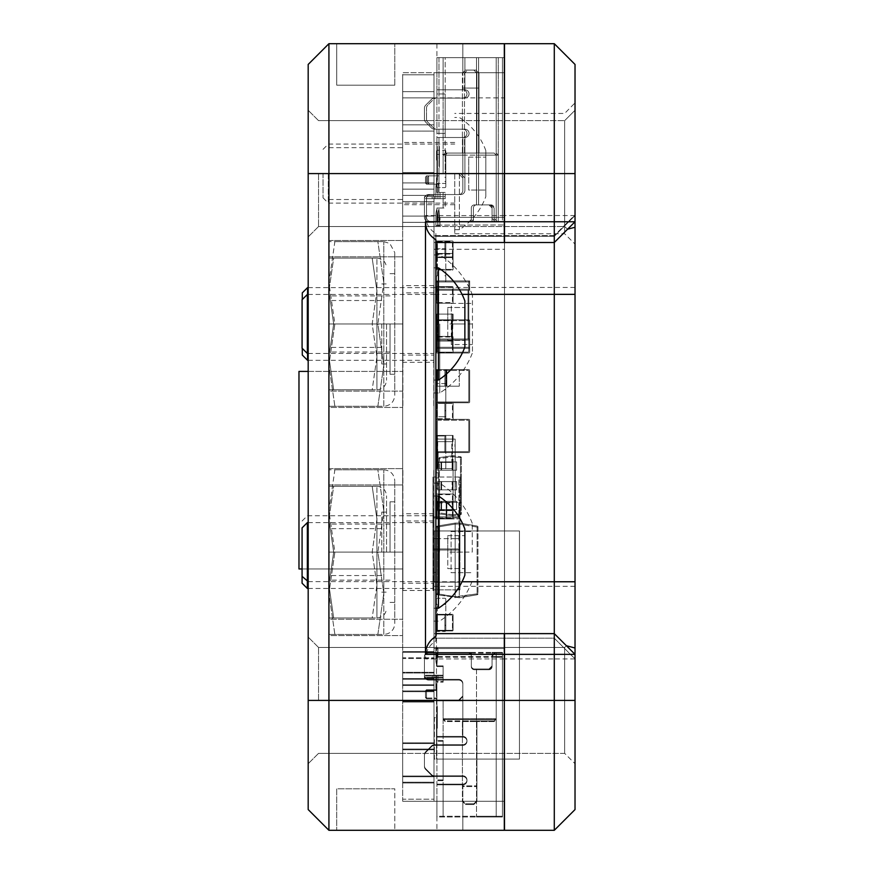 <?xml version="1.0" encoding="UTF-8"?>
<svg xmlns="http://www.w3.org/2000/svg" width="874" height="874" viewBox="0 0 874 874"><rect width="100%" height="100%" fill="white"/><g stroke="black" fill="none" stroke-linecap="round" stroke-linejoin="round"><path stroke-width="0.66" stroke-dasharray="4.37 3.28" d="M485.813 173.587L485.813 196.639L485.813 150.547L485.813 173.587L468.715 173.587L468.715 190.051L485.813 190.051L468.715 190.051L468.715 173.587L485.813 173.587M468.715 157.123L485.813 157.123L468.715 157.123L468.715 173.587L468.715 157.123M459.396 173.587L459.396 229.698L459.396 173.587M454.731 173.587L454.731 233.74L454.731 173.587M328.296 173.587L328.296 203.096L328.296 173.587M323.03 173.587L323.03 197.819L323.03 173.587M328.919 552.117L328.919 619.262L402.674 619.262L402.674 469.152L402.674 635.595L402.674 468.628L402.674 619.262L328.919 619.262L328.919 552.117L402.674 552.117L402.674 484.961L402.674 552.117L328.919 552.117L328.919 635.595L402.674 635.595L328.919 635.595L328.919 552.117L402.674 552.117L328.919 552.117L328.919 468.628L328.919 552.117M381.796 552.117L381.796 512.088L381.796 552.117M386.537 552.117L386.537 495.864L386.537 552.117M376.934 585.034L376.934 519.189L376.934 617.962L376.934 585.034L372.182 552.117L376.934 519.189L376.934 486.261L376.934 519.189L372.182 552.117L376.934 585.034L372.182 617.962L376.934 617.962L372.182 617.962L376.934 585.034M328.919 519.189L328.919 585.034L333.671 552.117L328.919 519.189L328.919 486.261L328.919 519.189L333.671 486.261L328.919 486.261L333.671 486.261L328.919 519.189L333.671 552.117L328.919 585.034L328.919 617.962L328.919 519.189M333.671 617.962L328.919 617.962L333.671 617.962L328.919 585.034L333.671 617.962L372.182 617.962L333.671 617.962M372.182 486.261L376.934 486.261L372.182 486.261L376.934 519.189L372.182 486.261L333.671 486.261L372.182 486.261M372.182 552.117L333.671 552.117L372.182 552.117M377.863 552.117L334.862 552.117L328.919 510.951L334.862 469.797L328.919 469.797L334.862 469.797L328.919 510.951L334.862 552.117L328.919 593.271L334.862 552.117L377.863 552.117L383.795 593.271L377.863 634.426L334.862 634.426L328.919 593.271L334.862 634.426L328.919 634.426L377.863 634.426L383.795 593.271L377.863 552.117L383.795 510.951L377.863 552.117M377.863 469.797L334.862 469.797L377.863 469.797L383.795 510.951L377.863 469.797L383.795 469.797L377.863 469.797M377.863 634.426L383.795 634.426L377.863 634.426M383.795 634.426L383.795 593.271L383.795 634.426L387.269 633.869C392 632 394.502 628.526 394.775 623.457L394.775 480.776L394.775 623.457M383.795 593.271L383.795 469.797L383.795 593.271M328.919 469.797L328.919 510.951L328.919 469.797M328.919 634.426L328.919 593.271L328.919 634.426M328.919 510.951L328.919 593.271L328.919 510.951M390.033 552.117L390.033 501.818L390.033 552.117M472.244 552.117L472.244 523.297L472.244 552.117L451.093 552.117L451.093 572.689L472.244 572.689L451.093 572.689L451.093 552.117L472.244 552.117M451.093 531.534L472.244 531.534L451.093 531.534L451.093 552.117L451.093 531.534M439.556 552.117L439.556 483.103L439.556 552.117M433.788 552.117L433.788 469.152L433.788 552.117M307.353 522.608L307.353 588.464M302.076 527.874L302.076 583.198M564.659 173.587L564.659 233.74L564.659 173.587M554.291 43.7L554.291 236.286L504.517 236.286L554.291 236.286L575.026 215.539L554.291 236.286L554.291 235.619L433.996 235.619L433.996 236.286L433.996 120.645L433.996 226.541L433.996 120.645L564.659 120.645L564.659 225.394L563.566 226.541L564.659 225.492L564.659 120.645L575.026 110.277L575.026 221.756L575.026 103.066L575.026 244.108L575.026 64.436L554.291 43.7L504.517 43.7L504.517 242.502L504.517 72.739L433.996 72.739L433.996 242.502L433.996 72.739L433.996 225.11L504.517 224.968L433.996 225.11M574.819 590.179L575.026 606.862M575.026 595.161L575.026 610.456M574.819 595.161L575.026 586.432M574.819 521.909L575.026 499.273L575.026 521.909M574.819 503.621L574.819 527.492L575.026 503.621M575.026 527.634L574.819 526.159L574.819 527.645M575.026 715.467L575.026 707.732M575.026 602.306L575.026 603.191L574.819 602.306M575.026 602.765L575.026 608.162M575.026 606.971L575.026 603.431M575.026 590.179L575.026 588.617M575.026 562.31L575.026 537.521M575.026 332.688L575.026 323.697M574.819 318.3L574.819 294.538L575.026 318.3M575.026 209.76L575.026 204.603L574.819 209.76M575.026 201.992L575.026 188.511M575.026 188.008L574.819 189.363L574.819 188.008M574.819 729.899L574.819 704.094L575.026 720.526M575.026 121.202L575.026 108.9M575.026 95.19L574.819 123.857L575.026 95.801L575.026 108.889L574.819 103.099L564.659 113.445L454.731 113.445M574.819 563.14L574.819 537.029L575.026 563.14M575.026 662.011L575.026 658.461L574.819 662.011M575.026 655.871L575.026 658.45L575.026 655.871M575.026 775.762L575.026 772.638L574.819 775.773M575.026 772.343L575.026 773.184M575.026 769.47L575.026 770.344L574.819 769.47M575.026 666.021L575.026 667.911M575.026 786.742L575.026 791.265M575.026 783.486L575.026 788.359M574.819 778.33L574.819 781.498L575.026 778.33M574.819 781.487L575.026 790.719L575.026 781.487M574.819 786.742L575.026 796.28L575.026 782.306M575.026 168.398L575.026 155.037M574.819 264.669L574.819 283.952L575.026 270.59M574.819 350.824L574.819 370.194L575.026 356.505M575.026 353.096L575.026 369.331M574.819 359.4L575.026 371.286L575.026 355.248M575.026 74.814L575.026 69.625L575.026 74.814M575.026 654.364L554.291 633.628L433.996 633.628L433.996 801.261L504.309 801.261L504.309 638.184L435.864 638.184L435.864 236.286L504.309 236.319L504.309 173.587L504.309 242.502L433.996 242.502L554.291 242.502L567.608 229.185L564.659 226.541L433.996 226.541L433.996 97.888L433.996 249.298L433.996 120.645L433.996 226.541L433.996 120.645L564.659 120.645L575.026 110.277L575.026 763.723L575.026 654.364L575.026 763.723L575.026 658.93L554.291 638.184L433.996 638.184L554.291 638.184L572.219 656.123L563.566 647.459L564.659 648.563L564.659 753.355L564.659 647.459L564.659 753.355L564.659 648.563L575.026 658.93L554.291 658.93L554.291 700.413L504.517 700.413L504.517 801.261L433.996 801.261L433.996 224.968M575.026 809.564L575.026 658.93M574.819 526.519L575.026 523.231M575.026 526.509L575.026 505.685M575.026 508.602L575.026 521.046M574.819 523.231L574.819 508.602M575.026 275.004L575.026 270.394M575.026 284.334L574.819 283.22L574.819 284.345M574.819 280.423L575.026 258.245M575.026 275.529L574.819 270.394M574.819 260.157L575.026 264.593M575.026 278.817L575.026 272.426L575.026 278.817M574.819 277.102L575.026 261.763L575.026 277.091M575.026 257.535L574.819 263.478L575.026 257.535M575.026 687.772L575.026 666.403M575.026 679.491L574.819 688.067L575.026 679.491M575.026 668.905L574.819 671.909L575.026 668.905M575.026 779.313L575.026 793.275M574.819 603.442L575.026 592.769L575.026 606.851M575.026 687.958L575.026 685.587L574.819 687.958M575.026 683.894L575.026 685.587L575.026 683.894M575.026 696.578L574.819 695.518L574.819 696.589M575.026 689.947L575.026 682.67M575.026 359.181L575.026 364.043M575.026 358.515L575.026 355.849M575.026 368.151L575.026 350.824M575.026 371.505L575.026 364.698L574.819 371.516M575.026 353.413L575.026 360.503M575.026 357.138L574.819 346.006L574.819 363.955M575.026 353.762L575.026 355.969M574.819 353.096L575.026 355.259M575.026 580.27L575.026 581.45M574.819 606.851L575.026 605.398M574.819 598.439L575.026 607.277L575.026 594.178M575.026 607.288L574.819 608.162M575.026 598.439L574.819 594.178M575.026 516.753L574.819 499.666L575.026 516.753M575.026 729.899L575.026 727.168M575.026 727.07L575.026 722.536M574.819 703.428L574.819 712.212L575.026 703.428M575.026 706.771L575.026 704.313M575.026 711.578L575.026 709.196L574.819 711.578M575.026 710.049L575.026 714.408M574.819 734.029L574.819 730.478L575.026 734.029M575.026 795.482L575.026 790.02M575.026 674.815L574.819 687.685L575.026 674.815M574.819 720.526L575.026 705.351L575.026 729.637M575.026 718.723L575.026 723.541L575.026 718.723M575.026 732.117L575.026 734.018L575.026 732.117M575.026 719.444L575.026 712.452M574.819 715.467L574.819 733.362L575.026 719.269M574.819 719.444L575.026 730.981M575.026 778.985L575.026 786.676M574.819 687.772L575.026 673.876M574.819 772.343L574.819 773.184M575.026 776.593L575.026 775.205M574.819 779.313L574.819 796.225L575.026 779.87M574.819 323.708L574.819 302.295L575.026 327.149M575.026 303.212L575.026 296.832M575.026 299.727L574.819 293.555L574.819 303.223M575.026 352.353L575.026 361.235M575.026 354.079L574.819 352.353M574.819 299.782L575.026 327.204M575.026 295.128L575.026 299.782M574.819 295.128L575.026 324.188M574.819 122.852L575.026 99.21M575.026 102.029L575.026 117.094M575.026 99.45L575.026 114.035L574.819 102.029M575.026 114.024L575.026 117.083L574.819 114.024M574.819 117.094L575.026 103.645M574.819 168.398L574.819 172.713L575.026 168.748M574.819 166.202L575.026 163.853M575.026 161.482L575.026 160.685L574.819 161.482M574.819 168.748L575.026 148.471M575.026 166.213L574.819 163.853M575.026 154.13L575.026 164.793L575.026 154.13M575.026 264.669L575.026 283.952L574.819 270.59M575.026 260.157L575.026 258.475M575.026 280.423L575.026 257.142M575.026 280.073L575.026 277.976M574.819 275.529L575.026 268.231M575.026 275.091L574.819 270.044L575.026 275.091M575.026 119.989L575.026 115.401M575.026 118.187L574.819 117.367L575.026 118.187M575.026 117.345L575.026 103.482M575.026 98.303L575.026 96.009M575.026 102.826L575.026 101.351M575.026 100.597L574.819 101.351M575.026 122.852L575.026 123.868M574.819 103.088L575.026 118.132M575.026 518.435L574.819 523.22L575.026 518.435M575.026 505.347L575.026 507.892M462.051 294.352L433.996 294.352L433.996 242.502L433.996 801.261L504.309 801.261L504.309 830.3L328.919 830.3L328.919 43.7L504.309 43.7L504.309 72.739L433.996 72.739L504.517 72.739L504.517 173.587L504.517 72.739L433.996 72.739L433.996 753.355L433.996 235.619L554.291 235.619L554.291 658.93L504.517 658.93L504.517 638.184L504.517 700.413L504.517 658.93M433.996 294.352L433.996 633.628L504.309 633.628L435.864 633.628L435.864 636.403M504.517 633.628L504.517 700.413L433.996 700.413L433.996 647.459L433.996 753.355L433.996 173.587L433.996 226.541L402.674 226.541L402.674 74.814L433.996 74.814L402.674 74.814L402.674 753.355L402.674 120.645L402.674 226.541L402.674 120.645L402.674 226.541L563.566 226.541M433.996 242.502L504.517 242.502L504.517 801.261L504.517 648.563L433.996 648.563L504.517 648.563L504.517 224.968M554.291 236.286L433.996 236.286M575.026 215.539L504.517 215.539L504.517 236.286L504.517 97.888L504.517 249.298L504.517 173.587L433.996 173.587L504.309 173.587L504.309 43.7L436.902 43.7L462.827 43.7L436.902 43.7L462.827 43.7L462.827 72.739L436.902 72.739L504.309 72.739L504.309 173.587L504.309 72.739L402.674 72.739L402.674 199.512L402.674 72.739L504.309 72.739L462.827 72.739L504.309 72.739L462.827 72.739L462.827 43.7L462.827 72.739L462.827 43.7L504.309 43.7L462.827 43.7L504.309 43.7L504.309 72.739M504.527 72.739L504.517 225.11M575.026 700.413L554.291 700.413L554.291 830.3L504.517 830.3L504.517 700.413L504.517 801.261L433.996 801.261L433.996 700.413L433.996 799.186L433.996 700.413L504.309 700.413L504.309 638.184L435.864 638.184L435.864 640.97L435.864 233.544L435.864 236.319L504.309 236.286L504.309 173.587L402.674 173.587L402.674 799.186L433.996 799.186L402.674 799.186L402.674 647.459L402.674 801.261L402.674 173.587L504.309 173.587L328.919 173.587L328.919 147.662L328.919 199.512L328.919 173.587L308.183 173.587L308.183 64.436L328.919 43.7M504.517 215.539L504.517 173.587L575.026 173.587M567.608 229.185L575.026 221.756M564.659 225.394L572.153 217.768M575.026 215.288L564.659 225.492M572.164 217.746L554.291 235.619L575.026 215.179M575.026 658.646L572.219 656.123M574.819 74.814L574.819 69.625L574.819 74.814M574.819 667.911L575.026 655.456L575.026 675.438M574.819 666.403L574.819 676.946L575.026 666.37M574.819 666.37L575.026 674.684M575.026 264.199L575.026 273.682L574.819 264.243M574.819 518.162L574.819 520.904L575.026 518.151M575.026 514.382L575.026 515.409L574.819 514.382M574.819 364.043L575.026 360.492M574.819 360.492L575.026 370.117M574.819 357.138L574.819 355.609L575.026 356.985M574.819 369.331L575.026 367.888M574.819 272.284L574.819 277.757L575.026 272.284M575.026 275.059L575.026 279.92M574.819 279.92L574.819 275.004M574.819 258.245L575.026 265.456M574.819 265.456L574.819 268.187M574.819 257.131L575.026 256.049L575.026 257.218M574.819 257.229L575.026 260.474M574.819 260.474L575.026 265.379M574.819 275.059L574.819 265.379M575.026 263.489L574.819 278.828L575.026 263.489M575.026 150.951L575.026 161.777L574.819 150.951M574.819 172.244L574.819 144.8L574.819 172.244M574.819 195.601L575.026 197.775M574.819 193.416L574.819 197.775M575.026 195.601L575.026 193.427M574.819 202.003L574.819 188.511M575.026 712.998L575.026 733.111M574.819 724.994L574.819 734.018L574.819 724.994M575.026 723.071L575.026 732.576M575.026 672.554L575.026 680.245L574.819 672.554M575.026 782.634L575.026 785.114L575.026 782.634M574.819 782.634L575.026 785.114L574.819 782.634M574.819 795.482L574.819 793.275M574.819 783.486L575.026 769.983L575.026 784.481M574.819 784.481L574.819 795.821L575.026 782.099M574.819 777.237L575.026 779.095M574.819 791.265L574.819 790.063M574.819 786.676L575.026 795.001M574.819 795.012L575.026 796.181L575.026 794.521M574.819 606.971L575.026 609.986M575.026 599.925L575.026 603.912M574.819 603.912L574.819 606.862M574.819 612.456L574.819 610.456M574.819 557.994L574.819 565.478L575.026 557.994M575.026 594.954L575.026 590.616M574.819 588.617L574.819 590.616M574.819 580.27L574.819 605.398M574.819 687.292L574.819 683.894L574.819 687.292M574.819 669.178L574.819 679.611L575.026 669.178M575.026 665.649L575.026 666.491M574.819 666.491L575.026 664.404M574.819 664.393L575.026 673.887M574.819 689.947L575.026 683.042M574.819 673.876L575.026 679.404M575.026 664.524L575.026 661.52M574.819 661.52L575.026 664.983M574.819 664.524L575.026 668.544M574.819 668.534L574.819 673.887M574.819 679.415L574.819 683.042M574.819 666.021L574.819 665.027M574.819 774.888L574.819 772.638L574.819 774.888M574.819 661.017L574.819 655.871L574.819 661.017M574.819 537.029L575.026 575.267L574.819 537.029M574.819 364.633L574.819 359.258L575.026 364.622M574.819 348.781L575.026 352.801M575.026 368.817L574.819 359.17M574.819 356.505L575.026 350.714M574.819 350.714L575.026 345.383M574.819 368.817L574.819 345.383M574.819 361.235L575.026 368.555M574.819 111.643L575.026 117.837L575.026 111.643M574.819 105.841L574.819 101.1L575.026 105.841M574.819 121.202L575.026 111.566M574.819 111.566L574.819 108.9M575.026 359.4L575.026 363.966M575.026 348.781L574.819 352.801M574.819 355.838L574.819 358.515M575.026 719.105L575.026 724.743M574.819 719.105L574.819 733.362L575.026 724M574.819 369.757L575.026 364.698L574.819 369.757M574.819 548.774L574.819 542.153L575.026 548.763M574.819 562.31L575.026 556.738M574.819 556.738L575.026 553.024M574.819 553.024L575.026 544.939M574.819 544.939L574.819 537.521M574.819 354.079L575.026 369.997M575.026 362.076L575.026 368.62M574.819 353.762L575.026 351.807M574.819 351.807L574.819 355.969M574.819 369.997L574.819 368.555M574.819 299.727L575.026 324.134M574.819 332.688L574.819 296.832M574.819 193.165L574.819 201.348L575.026 193.165M575.026 543.355L575.026 558.431L574.819 543.355M574.819 573.016L575.026 534.79L574.819 573.016M575.026 602.918L575.026 598.013L574.819 602.918M575.026 593.708L575.026 596.341L575.026 593.708M574.819 607.288L574.819 608.184L575.026 607.354M574.819 607.354L575.026 605.005M574.819 602.765L575.026 601.552M574.819 601.552L574.819 605.005M574.819 589.644L575.026 585.777M574.819 586.76L574.819 585.777M574.819 593.479L574.819 585.755L575.026 593.479M575.026 589.644L575.026 586.771M574.819 594.954L575.026 589.557M574.819 589.557L575.026 584.695M574.819 584.695L574.819 581.45M574.819 719.269L575.026 726.458M574.819 683.839L574.819 680.038L574.819 683.839M574.819 664.972L575.026 663.617L574.819 664.972M575.026 506.647L575.026 511.268L575.026 506.647M574.819 515.584L574.819 521.975L574.819 515.584M574.819 521.964L574.819 526.159L575.026 521.92M575.026 507.346L574.819 516.829L575.026 507.346M575.026 591.742L575.026 594.626L574.819 591.753M574.819 590.737L575.026 598.461L575.026 590.737M574.819 594.626L574.819 597.488L575.026 594.626M574.819 599.925L575.026 594.539M574.819 594.539L575.026 589.677M574.819 589.677L574.819 586.432M575.026 598.69L575.026 601.323L575.026 598.69M574.819 612.335L574.819 609.986M574.819 606.578L575.026 599.477L575.026 606.534M574.819 599.477L575.026 598.111L574.819 599.477M574.819 507.346L575.026 516.829L574.819 507.346M574.819 522.16L575.026 527.098L574.819 522.16M574.819 673.384L574.819 683.949L575.026 673.384M574.819 665.649L575.026 669.67M574.819 687.685L574.819 668.184L574.819 687.685M574.819 725.999L574.819 720.733L574.819 725.999M574.819 729.637L574.819 724.743M574.819 710.049L575.026 712.288M574.819 712.288L574.819 714.408M574.819 706.771L574.819 704.313M574.819 707.732L574.819 712.452M574.819 727.07L575.026 724.71M574.819 724.71L574.819 722.503M574.819 781.76L574.819 783.082L575.026 781.76M575.026 777.62L575.026 783.049M574.819 682.386L574.819 674.815L575.026 682.386M574.819 726.709L575.026 732.106L574.819 726.709M574.819 734.018L574.819 732.117L575.026 734.018M574.819 726.797L574.819 723.53L574.819 726.797M574.819 709.535L575.026 712.212L574.819 709.535M574.819 724L574.819 727.146M574.819 733.111L574.819 730.981M574.819 723.071L575.026 728.763M574.819 728.763L575.026 732.521M574.819 732.532L575.026 730.391M574.819 726.458L574.819 730.391M574.819 732.576L575.026 715.129M574.819 712.998L574.819 715.129M574.819 712.703L575.026 715.303L574.819 712.703M574.819 675.438L574.819 682.67M574.819 794.521L574.819 769.983L575.026 785.846M574.819 778.985L574.819 782.306M574.819 785.846L574.819 777.368M574.819 782.525L574.819 779.881M574.819 669.921L574.819 675.307L574.819 669.921M574.819 669.67L575.026 670.751M574.819 670.751L574.819 674.684M574.819 788.359L575.026 792.751M574.819 792.751L574.819 796.4L575.026 792.532M574.819 792.532L575.026 788.217M574.819 788.217L575.026 782.711M574.819 779.095L574.819 782.711M574.819 776.593L574.819 775.205M574.819 777.62L574.819 783.049M574.819 324.134L575.026 331.126M574.819 327.149L574.819 331.126M574.819 318.234L574.819 294.483L575.026 318.234M574.819 309.057L574.819 332.71L575.026 309.057M574.819 355.248L575.026 368.063M574.819 362.076L575.026 364.392M574.819 364.392L574.819 368.063M574.819 324.188L575.026 331.18M574.819 327.204L574.819 331.18M575.026 369.483L574.819 370.117M574.819 356.395L574.819 363.726L574.819 356.395M574.819 369.483L574.819 363.726L575.026 367.408M574.819 367.408L574.819 368.62M574.819 370.86L574.819 363.18L574.819 370.86M574.819 123.868L575.026 119.596M574.819 115.401L574.819 119.596M574.819 99.45L575.026 95.179M574.819 148.471L575.026 150.754M574.819 155.026L574.819 150.743M574.819 164.793L574.819 154.13L575.026 164.793M574.819 264.593L574.819 258.475M574.819 356.974L574.819 360.503M574.819 353.413L575.026 351.184M574.819 351.184L574.819 355.259M574.819 280.073L574.819 277.976M574.819 119.989L575.026 115.324M574.819 117.345L575.026 109.326M574.819 103.482L574.819 109.326M574.819 100.597L574.819 102.826M574.819 98.303L574.819 96.009M574.819 99.21L574.819 103.645M574.819 115.324L574.819 118.176M574.819 270.077L575.026 275.135L574.819 270.077M575.026 507.816L575.026 527.066L574.819 507.892M574.819 507.816L575.026 501.621M574.819 521.046L574.819 501.621M377.863 323.959L334.862 323.959L328.919 282.805L334.862 241.65L328.919 241.65L334.862 241.65L328.919 282.805L334.862 323.959L328.919 365.124L334.862 323.959L377.863 323.959L383.795 365.124L377.863 406.279L334.862 406.279L328.919 365.124L334.862 406.279L328.919 406.279L377.863 406.279L383.795 365.124L377.863 323.959L383.795 282.805L377.863 323.959M377.863 241.65L334.862 241.65L377.863 241.65L383.795 282.805L377.863 241.65L383.795 241.65L377.863 241.65M377.863 406.279L383.795 406.279L377.863 406.279M383.795 406.279L383.795 365.124L383.795 406.279C390.459 405.623 394.119 401.974 394.775 395.299L394.775 252.619L394.775 395.299M383.795 365.124L383.795 241.65L383.795 365.124M328.919 241.65L328.919 282.805L328.919 241.65M328.919 406.279L328.919 365.124L328.919 406.279M328.919 282.805L328.919 365.124L328.919 282.805M328.919 323.959L328.919 391.115L402.674 391.115L402.674 240.995L402.674 407.448L402.674 240.481L402.674 391.115L328.919 391.115L328.919 323.959L402.674 323.959L402.674 256.814L402.674 323.959L328.919 323.959L328.919 407.448L402.674 407.448L328.919 407.448L328.919 323.959L402.674 323.959L328.919 323.959L328.919 240.481L328.919 323.959M390.033 323.959L390.033 374.258L390.033 323.959M464.87 552.117L464.87 568.581L464.87 535.653L464.87 552.117L447.772 552.117L447.772 568.581L464.87 568.581L447.772 568.581L447.772 552.117L464.87 552.117M464.87 575.158L464.87 529.065M447.772 535.653L464.87 535.653L447.772 535.653L447.772 552.117L447.772 535.653M438.453 496.006L438.453 608.217M472.452 323.959L472.452 352.768L472.452 295.15L472.452 323.959L451.301 323.959L451.301 344.542L472.452 344.542L451.301 344.542L451.301 323.959L472.452 323.959M451.301 303.387L472.452 303.387L451.301 303.387L451.301 323.959L451.301 303.387M439.764 323.959L439.764 392.972L439.764 323.959M433.996 323.959L433.996 406.923L433.996 323.959M307.561 287.612L307.561 360.317M307.561 353.467L307.561 294.462M302.284 292.877L302.284 355.041M302.284 348.398L302.284 299.52M381.796 323.959L381.796 363.988L381.796 323.959M386.537 323.959L386.537 380.212L386.537 323.959M376.934 356.887L376.934 291.031L376.934 389.815L376.934 356.887L372.182 323.959L376.934 291.031L376.934 258.114L376.934 291.031L372.182 323.959L376.934 356.887L372.182 389.815L376.934 389.815L372.182 389.815L376.934 356.887M328.919 291.031L328.919 356.887L333.671 323.959L328.919 291.031L328.919 258.114L328.919 291.031L333.671 258.114L328.919 258.114L333.671 258.114L328.919 291.031L333.671 323.959L328.919 356.887L328.919 389.815L328.919 291.031M333.671 389.815L328.919 389.815L333.671 389.815L328.919 356.887L333.671 389.815L372.182 389.815L333.671 389.815M372.182 258.114L376.934 258.114L372.182 258.114L376.934 291.031L372.182 258.114L333.671 258.114L372.182 258.114M372.182 323.959L333.671 323.959L372.182 323.959M464.87 323.959L464.87 340.423L464.87 307.495L464.87 323.959L447.772 323.959L447.772 340.423L464.87 340.423L447.772 340.423L447.772 323.959L464.87 323.959M464.87 347.011L464.87 300.918M447.772 307.495L464.87 307.495L447.772 307.495L447.772 323.959L447.772 307.495M438.453 267.859L438.453 380.07M433.788 323.959L433.788 406.923L433.788 323.959M307.353 294.462L307.353 353.467M302.076 299.727L302.076 348.191M308.183 371.406L402.674 371.406L298.974 371.406L298.974 568.963L402.674 568.963L402.674 371.406L402.674 568.963L402.674 371.406L402.674 568.963L308.183 568.963L308.183 371.406L402.674 371.406L308.183 371.406L308.183 568.963L402.674 568.963L302.076 568.963M502.441 806.942L502.441 791.768L502.463 806.931M502.441 75.623L502.463 65.288L502.441 75.623M462.051 523.515L472.998 525.361M473.009 525.34L464.072 523.854M470.474 524.913L472.08 525.187M463.581 523.766L464.837 523.996M463.34 523.734L466.454 524.258M463.526 523.777L466.465 524.269M464.028 523.843L461.996 523.526M464.826 523.996L464.17 523.865M465.809 524.138L463.428 523.745L465.798 524.16M474.145 525.525L469.961 524.848M472.069 525.208L474.079 525.514M434.411 582.182L434.411 538.635L438.551 538.635L438.551 582.182L434.411 582.182L434.411 538.635L434.411 582.182L438.551 582.182L434.411 582.182L438.551 582.182L438.551 538.635L438.551 582.182L438.551 538.635L434.411 538.635L434.411 582.182M459.298 582.182L459.298 538.635L455.146 538.635L455.146 582.182L438.551 582.182L438.551 538.635L434.411 538.635L438.551 538.635L438.551 594.101L437.513 593.752L437.35 594.779A1.038 1.038 0 0 1 436.487 593.752A1.038 1.038 0 0 0 437.35 594.779L437.513 593.752L438.551 594.101L438.551 526.716L437.513 527.066L437.35 526.039A1.038 1.038 0 0 0 436.487 527.066L436.487 593.752L436.487 527.066A1.038 1.038 0 0 1 437.35 526.039L437.513 527.066L438.551 526.716L438.551 594.101A1.038 1.038 0 0 0 439.425 595.118A1.038 1.038 0 0 1 438.551 594.101A1.038 1.038 0 0 0 439.425 595.118L437.35 594.779L439.425 595.118A1.038 1.038 0 0 1 438.551 594.101L438.551 526.716A1.038 1.038 0 0 1 439.425 525.7L437.35 526.039L439.425 525.7A1.038 1.038 0 0 0 438.551 526.716A1.038 1.038 0 0 1 439.425 525.7A1.038 1.038 0 0 0 438.551 526.716L438.551 582.182L459.298 582.182L459.298 538.635L455.146 538.635L455.146 582.182L455.146 538.635L438.551 538.635L459.298 538.635L459.298 582.182L455.146 582.182L455.146 523.078L455.146 582.182L438.551 582.182L455.146 582.182L455.146 597.74L455.146 538.635L459.298 538.635L459.298 582.182L455.146 582.182L459.298 582.182L459.298 597.74L439.425 595.118L439.425 594.101L439.425 595.118L459.298 597.74L459.298 582.182M439.425 526.716L439.425 525.7L439.425 526.716L438.551 526.716L439.425 526.716L439.425 594.101L438.551 594.101L455.146 596.724L439.425 594.101L439.425 526.716L455.146 524.094L439.425 526.716M439.425 525.7L455.146 523.078L439.425 525.7M459.298 597.74L477.095 594.779L477.095 593.752L477.095 594.779L459.298 597.74M455.146 523.078L459.298 523.078L455.146 523.078M459.298 524.094L459.298 523.078L459.298 524.094L477.095 527.066L477.095 526.039L477.095 527.066L459.298 524.094M477.095 594.779A1.038 1.038 0 0 0 477.969 593.752A1.038 1.038 0 0 1 477.095 594.779M459.298 523.078L477.095 526.039L459.298 523.078M477.969 527.066L477.969 593.752L477.969 527.066A1.038 1.038 0 0 0 477.095 526.039A1.038 1.038 0 0 1 477.969 527.066L477.095 527.066L477.095 593.752L459.298 596.724L455.146 596.702L477.969 593.752L477.095 593.752L477.095 527.066L477.969 527.066M459.298 524.116L459.298 538.635L459.298 524.116L455.146 524.116L459.298 524.116M445.816 275.736L445.816 255L445.816 275.736L444.877 275.736L445.816 275.736M444.877 255L445.816 255L444.877 255A0.929 0.929 0 0 0 445.816 254.061L445.816 249.713L445.816 254.061A0.929 0.929 0 0 1 444.877 255M444.877 248.773A0.929 0.929 0 0 1 445.816 249.713A0.929 0.929 0 0 0 444.877 248.773L437.415 248.773L444.877 248.773M437.415 248.773A0.929 0.929 0 0 0 436.487 249.713A0.929 0.929 0 0 1 437.415 248.773M436.487 254.061L436.487 249.713L436.487 254.061A0.929 0.929 0 0 0 437.415 255A0.929 0.929 0 0 1 436.487 254.061L436.487 269.411L436.487 254.061A0.623 0.623 0 0 1 437.098 253.438L452.448 253.438A0.623 0.623 0 0 1 453.071 254.061L453.071 269.411L453.071 254.061A0.623 0.623 0 0 0 452.448 253.438A0.623 0.623 0 0 1 453.071 254.061L453.071 269.411L453.071 254.061A0.623 0.623 0 0 0 452.448 253.438L437.098 253.438A0.623 0.623 0 0 0 436.487 254.061L436.487 269.411L436.487 254.061A0.623 0.623 0 0 1 437.098 253.438L452.448 253.438L437.098 253.438A0.623 0.623 0 0 0 436.487 254.061M437.415 275.736L437.415 255L437.415 275.736A0.929 0.929 0 0 0 436.487 276.676A0.929 0.929 0 0 1 437.415 275.736M444.877 275.736A0.929 0.929 0 0 1 445.816 276.676A0.929 0.929 0 0 0 444.877 275.736M445.816 281.024L445.816 276.676L445.816 281.024A0.929 0.929 0 0 1 444.877 281.963A0.929 0.929 0 0 0 445.816 281.024M436.487 281.024L436.487 276.676L436.487 281.024A0.929 0.929 0 0 0 437.415 281.963L444.877 281.963L437.415 281.963A0.929 0.929 0 0 1 436.487 281.024M436.487 485.638L436.071 488.337L438.136 488.337L438.136 483.147L438.136 488.337L436.487 488.337L436.487 501.294L455.146 501.294L436.487 501.294L438.136 501.294L436.487 501.294L436.487 493.209L436.487 501.294L438.136 501.294L436.487 501.294L436.487 470.398L436.487 501.294L436.487 493.209L436.487 501.294L438.136 501.294L436.487 501.294L436.487 439.076L455.146 439.076L455.146 501.294L455.146 439.076L436.487 439.076L438.136 439.076L436.487 439.076L436.487 478.275L436.487 439.076L438.136 438.868L436.487 439.076L436.487 452.033L436.487 439.076L438.136 439.076L436.487 439.076L436.071 452.033L438.136 452.033L436.487 452.033L438.136 452.033L438.136 457.222L438.136 452.033L438.136 457.222L436.487 457.222L436.487 462.412L437.098 462.412L437.098 435.449L452.448 435.449L437.098 435.449L437.098 462.412L451.825 462.412L437.721 462.412L437.721 441.665L437.098 441.665L451.825 441.665L437.721 441.665L437.098 468.628L453.071 468.628L436.487 468.628L437.098 468.628L437.098 462.412L453.071 462.412L453.071 468.628L453.071 462.412L452.448 462.412L452.448 468.628L452.448 462.412L436.487 462.412L436.487 468.628L436.487 457.222L438.136 457.222L436.071 457.222L436.071 478.275L436.071 438.868L436.071 457.222L436.071 452.033L436.071 457.222L436.071 452.033L438.136 452.033L438.136 457.222L436.071 457.222L436.071 467.59L436.071 462.412L438.136 462.412L438.136 467.59L436.071 467.59L438.136 467.59L436.071 467.59L436.071 462.412L438.136 462.412L436.487 462.412L438.136 462.412L438.136 467.59L438.136 462.412L438.136 467.59L436.487 467.59L436.071 477.969L436.071 472.779L438.136 472.779L438.136 477.969L436.071 477.969L438.136 477.969L436.071 477.969L436.071 472.779L438.136 472.779L436.487 472.779L438.136 472.779L438.136 477.969L438.136 472.779L438.136 477.969L436.487 477.969L436.487 483.147L438.136 483.147L436.071 483.147L436.071 488.337L436.071 485.638M451.825 462.412L452.448 462.412L451.825 462.412L451.825 441.665L452.448 441.665L452.448 462.412L452.448 441.665L453.071 441.665L451.825 441.665L451.825 462.412M437.098 441.665L452.448 441.665L437.098 441.665M452.448 435.449L453.071 435.449L453.071 441.665L453.071 435.449L452.448 435.449L452.448 441.665L452.448 435.449M436.487 435.449L436.487 441.665L436.487 435.449M438.966 156.828L439.382 148.941L439.382 167.404L439.382 156.828M438.966 150.645L438.966 159.308L438.966 150.645M439.382 150.011L438.966 165.383M439.382 157.429L439.382 146.417L438.966 150.011M438.966 165.372L438.966 157.429M439.382 146.668L438.966 167.404L439.382 146.668M439.382 159.308L439.382 149.192L439.382 159.308M439.382 161.592L439.382 167.404L439.382 161.592M504.309 57.651L478.581 57.651L478.581 204.909L478.581 57.651L478.581 204.909L478.581 57.651L464.892 57.651L478.581 57.651L464.892 57.651L464.892 89.793L464.892 57.651L464.892 89.793L464.892 57.651L438.966 57.651L438.966 89.793L438.966 57.651L464.892 57.651L445.194 57.651L445.194 89.793L464.892 89.793L438.966 89.793L445.194 89.793L445.194 173.795L445.194 155.135L464.892 155.135L445.194 155.135L447.269 153.059L445.194 155.135L445.194 173.795L464.892 173.795L445.194 173.795L445.194 137.502L438.966 137.502L438.966 173.795L464.892 173.795L438.966 173.795L460.751 173.795L445.194 173.795L460.751 173.795L464.892 177.946L464.892 190.39A4.151 4.151 0 0 1 460.751 194.541A4.151 4.151 0 0 0 464.892 190.39A4.151 4.151 0 0 1 460.751 194.541A4.151 4.151 0 0 0 464.892 190.39L464.892 177.946L460.751 173.795L464.892 177.946L460.751 173.795L438.966 173.795L438.966 93.944L438.966 133.351L445.194 133.351L445.194 137.502L438.966 137.502L438.966 133.351L445.194 133.351L445.194 93.944L438.966 93.944L438.966 89.793L464.892 89.793A4.151 4.151 0 0 1 469.043 93.944A4.151 4.151 0 0 1 464.892 98.096A4.151 4.151 0 0 0 469.043 93.944A4.151 4.151 0 0 0 464.892 89.793A4.151 4.151 0 0 1 469.043 93.944A4.151 4.151 0 0 1 464.892 98.096A4.151 4.151 0 0 0 469.043 93.944A4.151 4.151 0 0 0 464.892 89.793L445.194 89.793L445.194 93.944L438.966 93.944L438.966 89.793L445.194 89.793L445.194 57.651L498.289 57.651L498.289 217.353L498.289 155.135L498.289 217.353L438.966 217.353L498.289 217.353L498.289 221.504L498.289 217.353L498.289 221.504L438.966 221.504L438.966 208.023L445.194 208.023L445.194 192.466L445.194 208.023L438.966 208.023L438.966 221.504L473.402 221.504L473.402 208.023A3.114 3.114 0 0 1 476.516 204.909A3.114 3.114 0 0 0 473.402 208.023A3.114 3.114 0 0 1 476.516 204.909L478.581 204.909L478.581 153.059L496.214 153.059L498.289 155.135L496.214 153.059L447.269 153.059L478.581 153.059L478.581 155.135L464.892 155.135L498.289 155.135L478.581 155.135L478.581 204.909L491.035 204.909A3.114 3.114 0 0 1 494.138 208.023L491.035 204.909L494.138 208.023L494.138 218.391L494.138 208.023A3.114 3.114 0 0 0 491.035 204.909L476.516 204.909L491.035 204.909L478.581 204.909L491.035 204.909L494.138 208.023L491.035 204.909L494.138 208.023L491.035 204.909L476.516 204.909A3.114 3.114 0 0 0 473.402 208.023L473.402 218.391A3.114 3.114 0 0 1 470.288 221.504A3.114 3.114 0 0 0 473.402 218.391A3.114 3.114 0 0 1 470.288 221.504A3.114 3.114 0 0 0 473.402 218.391L473.402 208.023A3.114 3.114 0 0 1 476.516 204.909A3.114 3.114 0 0 0 473.402 208.023A3.114 3.114 0 0 1 476.516 204.909A3.114 3.114 0 0 0 473.402 208.023L473.402 221.504L438.966 221.504L438.966 217.353L440.004 217.353L438.966 217.353L438.966 209.061A16.595 16.595 0 0 0 437.929 214.829L437.929 225.645L440.004 225.645L437.929 225.645L437.929 214.829L437.929 225.645L440.004 225.645L437.929 225.645L437.929 214.829L437.929 225.645L440.004 225.645L437.929 225.645L437.929 214.829L437.929 225.645L440.004 225.645L437.929 225.645L437.929 214.829L437.929 225.645L440.004 225.645L437.929 225.645L437.929 214.829L437.929 225.645L440.004 225.645L437.929 225.645L437.929 214.829L437.929 225.645L440.004 225.645L437.929 225.645L437.929 214.829L437.929 225.645L440.004 225.645L437.929 225.645L437.929 214.829L437.929 225.645L440.004 225.645L437.929 225.645L437.929 214.829L437.929 225.645L440.004 225.645L440.004 217.353L440.004 225.645L437.929 225.645L437.929 214.829A16.595 16.595 0 0 1 438.966 209.061L440.004 225.645L438.966 209.061A16.595 16.595 0 0 0 437.929 214.829A16.595 16.595 0 0 1 438.966 209.061A16.595 16.595 0 0 0 437.929 214.829A16.595 16.595 0 0 1 438.966 209.061A16.595 16.595 0 0 0 437.929 214.829A16.595 16.595 0 0 1 438.966 209.061A16.595 16.595 0 0 0 437.929 214.829A16.595 16.595 0 0 1 438.966 209.061A16.595 16.595 0 0 0 437.929 214.829A16.595 16.595 0 0 1 438.966 209.061A16.595 16.595 0 0 0 437.929 214.829A16.595 16.595 0 0 1 438.966 209.061A16.595 16.595 0 0 0 437.929 214.829A16.595 16.595 0 0 1 438.966 209.061A16.595 16.595 0 0 0 437.929 214.829A16.595 16.595 0 0 1 438.966 209.061A16.595 16.595 0 0 0 437.929 214.829A16.595 16.595 0 0 1 438.966 209.061A16.595 16.595 0 0 0 437.929 214.829A16.595 16.595 0 0 1 438.966 209.061A16.595 16.595 0 0 0 437.929 214.829A16.595 16.595 0 0 1 438.966 209.061L438.966 221.504L504.517 221.504L497.251 221.504L504.517 221.504L497.251 221.504L494.138 218.391L497.251 221.504L494.138 218.391L497.251 221.504L498.289 221.504L498.289 217.353L504.517 217.353L504.517 57.651L478.581 57.651L498.289 57.651L498.289 217.353L504.517 217.353L504.517 57.651M504.517 221.504L504.517 217.353L504.517 221.504M464.892 137.502A4.151 4.151 0 0 0 469.043 133.351A4.151 4.151 0 0 0 464.892 129.199A4.151 4.151 0 0 1 469.043 133.351A4.151 4.151 0 0 1 464.892 137.502A4.151 4.151 0 0 0 469.043 133.351A4.151 4.151 0 0 0 464.892 129.199L436.541 129.199A4.151 4.151 0 0 1 433.602 127.986A4.151 4.151 0 0 0 436.541 129.199A4.151 4.151 0 0 1 433.602 127.986L427.736 122.12A4.151 4.151 0 0 1 426.523 119.192A4.151 4.151 0 0 0 427.736 122.12L433.602 127.986A4.151 4.151 0 0 0 436.541 129.199L464.892 129.199A4.151 4.151 0 0 1 469.043 133.351A4.151 4.151 0 0 1 464.892 137.502L438.966 137.502L464.892 137.502L464.892 177.946L464.892 137.502M427.736 105.175A4.151 4.151 0 0 0 426.523 108.103A4.151 4.151 0 0 1 427.736 105.175L433.602 99.308A4.151 4.151 0 0 1 436.541 98.096A4.151 4.151 0 0 0 433.602 99.308L427.736 105.175A4.151 4.151 0 0 0 426.523 108.103A4.151 4.151 0 0 1 427.736 105.175L433.602 99.308A4.151 4.151 0 0 1 436.541 98.096A4.151 4.151 0 0 0 433.602 99.308L427.736 105.175M426.523 198.682A4.151 4.151 0 0 1 430.674 194.541A4.151 4.151 0 0 0 426.523 198.682L426.523 217.353A4.151 4.151 0 0 0 430.674 221.504A4.151 4.151 0 0 1 426.523 217.353A4.151 4.151 0 0 0 430.674 221.504L470.288 221.504L430.674 221.504A4.151 4.151 0 0 1 426.523 217.353L426.523 198.682A4.151 4.151 0 0 1 430.674 194.541A4.151 4.151 0 0 0 426.523 198.682L426.523 217.353L426.523 198.682L434.269 198.682L434.269 196.617L426.523 196.617L426.523 198.682L426.523 196.617L434.269 196.617L434.269 198.682L445.194 198.682L445.194 196.617L445.194 198.682L445.194 196.617L445.194 198.682L434.269 198.682L434.269 196.617L445.194 196.617L426.523 196.617L426.523 198.682L426.523 196.617L434.269 196.617L434.269 198.682L426.523 198.682M460.751 194.541L430.674 194.541L460.751 194.541M464.892 98.096L436.541 98.096L464.892 98.096M426.523 119.192L426.523 108.103L426.523 119.192A4.151 4.151 0 0 0 427.736 122.12A4.151 4.151 0 0 1 426.523 119.192L426.523 108.103L426.523 119.192M433.602 127.986L427.736 122.12L433.602 127.986M464.892 190.39L464.892 177.946L464.892 190.39M464.892 129.199L436.541 129.199L464.892 129.199M430.674 221.504L470.288 221.504L430.674 221.504M437.098 347.295L453.071 347.295L453.071 341.079L453.071 347.295L453.071 341.079L453.071 347.295L453.071 341.079L452.448 341.079L453.071 341.079L452.448 341.079L452.448 320.332L452.448 341.079L452.448 320.332L452.448 341.079L453.071 341.079L452.448 341.079L453.071 314.105L453.071 320.332L453.071 314.105L453.071 320.332L453.071 314.105L452.448 314.105L453.071 314.105L452.448 314.105L453.071 314.105L452.448 314.105L453.071 314.105L453.071 320.332L452.448 320.332L453.071 320.332L452.448 320.332L453.071 320.332L452.448 320.332L452.448 314.105L452.448 320.332L452.448 314.105L452.448 320.332L452.448 314.105L436.487 314.105L436.487 320.332L436.487 314.105L436.487 320.332L436.487 314.105L452.448 314.105L436.487 314.105L452.448 314.105L436.487 314.105L452.448 314.105L452.448 320.332L437.098 320.332L437.098 341.079L452.448 341.079L452.448 320.332L437.098 320.332L436.487 347.295L436.487 341.079L436.487 347.295L436.487 341.079L453.071 341.079L453.071 347.295L452.448 347.295L453.071 347.295L452.448 347.295L453.071 347.295L452.448 347.295L452.448 341.079L452.448 347.295L452.448 341.079L452.448 347.295L452.448 341.079L437.098 341.079L436.487 314.105L436.487 320.332L452.448 320.332L436.487 320.332L452.448 320.332L436.487 320.332L437.098 320.332L437.098 314.105L437.098 320.332L437.098 314.105L437.098 320.332L437.098 314.105L437.098 320.332L452.448 320.332L451.825 320.332L451.825 341.079L452.448 341.079L437.098 341.079L437.098 320.332L451.825 320.332L451.825 341.079L452.448 341.079L436.487 341.079L437.098 341.079L437.098 320.332L451.825 320.332L437.098 320.332L451.825 320.332L437.098 320.332L437.098 341.079L436.487 341.079L452.448 341.079L452.448 347.295L436.487 347.295L436.487 339.003L436.487 347.295L436.487 339.003L436.487 347.295L436.487 341.079L436.487 347.295L469.666 347.295L469.666 339.003L469.666 347.295L469.666 339.003L469.666 347.295L468.835 347.295L469.666 347.295L468.835 347.295L468.835 339.003L469.666 339.003L468.835 339.003L468.835 289.218L468.835 339.003L468.835 289.218L468.835 339.003L469.666 339.003L468.835 339.003L468.835 347.295L468.835 339.003L468.835 347.295L436.487 347.295L468.835 347.295L436.487 347.295L437.098 347.295L437.098 341.079L437.098 347.295L437.098 341.079L437.098 347.295L437.098 341.079L451.825 341.079L451.825 320.332L451.825 341.079L451.825 320.332L451.825 341.079L437.098 341.079L451.825 341.079L437.098 341.079L451.825 341.079L437.098 341.079L437.098 347.295M437.306 339.003L468.835 339.003L436.487 339.003L437.306 339.003L437.306 289.218L437.306 339.003L437.306 289.218L437.306 339.003L468.835 339.003L436.487 339.003L437.306 339.003L437.306 347.295L437.306 339.003L437.306 347.295L437.306 339.003L468.005 339.003L468.005 289.218L469.666 289.218L469.666 280.925L469.666 289.218L469.666 280.925L469.666 289.218L468.835 289.218L469.666 289.218L468.835 289.218L468.835 280.925L469.666 280.925L468.835 280.925L469.666 280.925L468.835 280.925L468.835 289.218L468.835 280.925L468.835 289.218L436.487 289.218L436.487 280.925L436.487 289.218L436.487 280.925L436.487 289.218L468.835 289.218L436.487 289.218L468.835 289.218L468.005 289.218L468.005 339.003L468.005 289.218L468.005 339.003L437.306 339.003M438.136 289.218L468.005 289.218L437.306 289.218L437.306 280.925L468.835 280.925L436.487 280.925L468.835 280.925L436.487 280.925L437.306 280.925L437.306 289.218L437.306 280.925L437.306 289.218L468.005 289.218L438.136 289.218L438.136 339.003L438.136 289.218M436.902 717.062L437.306 724.961L437.306 706.487L437.306 717.062M436.902 723.246L436.902 714.582L436.902 723.246M437.306 709.83L437.306 727.485L436.902 709.83M437.306 727.234L436.902 706.487L437.306 727.234M437.306 714.582L437.306 724.699L437.306 714.582M437.306 712.31L437.306 706.487L437.306 712.31M496.214 656.538L502.441 656.538L502.441 816.25L476.516 816.25L496.214 816.25L496.214 656.538L502.441 656.538L502.441 816.25L476.516 816.25L496.214 816.25L496.214 652.397L502.441 652.397L502.441 656.538L502.441 652.397L496.214 652.397L496.214 656.538L496.214 652.397L496.214 656.538L436.902 656.538L436.902 664.841A16.595 16.595 0 0 1 435.864 659.062A16.595 16.595 0 0 0 436.902 664.841A16.595 16.595 0 0 1 435.864 659.062A16.595 16.595 0 0 0 436.902 664.841A16.595 16.595 0 0 1 435.864 659.062A16.595 16.595 0 0 0 436.902 664.841A16.595 16.595 0 0 1 435.864 659.062A16.595 16.595 0 0 0 436.902 664.841A16.595 16.595 0 0 1 435.864 659.062A16.595 16.595 0 0 0 436.902 664.841A16.595 16.595 0 0 1 435.864 659.062A16.595 16.595 0 0 0 436.902 664.841A16.595 16.595 0 0 1 435.864 659.062A16.595 16.595 0 0 0 436.902 664.841A16.595 16.595 0 0 1 435.864 659.062A16.595 16.595 0 0 0 436.902 664.841A16.595 16.595 0 0 1 435.864 659.062A16.595 16.595 0 0 0 436.902 664.841A16.595 16.595 0 0 1 435.864 659.062A16.595 16.595 0 0 0 436.902 664.841A16.595 16.595 0 0 1 435.864 659.062A16.595 16.595 0 0 0 436.902 664.841L437.929 648.246L435.864 648.246L435.864 659.062A16.595 16.595 0 0 0 436.902 664.841L437.929 648.246L435.864 648.246L437.929 648.246L436.902 664.841L437.929 648.246L435.864 648.246L437.929 648.246L436.902 664.841L437.929 648.246L435.864 648.246L437.929 648.246L436.902 664.841L437.929 648.246L435.864 648.246L437.929 648.246L436.902 664.841L437.929 648.246L435.864 648.246L437.929 648.246L436.902 664.841L437.929 648.246L435.864 648.246L437.929 648.246L436.902 664.841L437.929 648.246L435.864 648.246L437.929 648.246L436.902 664.841A16.595 16.595 0 0 1 435.864 659.062L435.864 648.246L437.929 648.246L437.929 656.538L437.929 648.246L435.864 648.246L437.929 648.246L437.929 656.538L436.902 656.538L437.929 656.538L437.929 648.246L435.864 648.246L437.929 648.246L436.902 664.841L437.929 648.246L435.864 648.246L437.929 648.246L437.929 656.538L436.902 656.538L496.214 656.538L496.214 718.767L494.138 720.842L476.516 720.842L494.138 720.842L496.214 718.767L443.118 718.767L496.214 718.767L496.214 656.538M488.959 668.992L492.062 665.879L488.959 668.992L492.062 665.879L488.959 668.992L474.44 668.992A3.114 3.114 0 0 1 471.326 665.879A3.114 3.114 0 0 0 474.44 668.992A3.114 3.114 0 0 1 471.326 665.879A3.114 3.114 0 0 0 474.44 668.992L476.516 668.992L474.44 668.992A3.114 3.114 0 0 1 471.326 665.879L471.326 655.511A3.114 3.114 0 0 0 468.213 652.397A3.114 3.114 0 0 1 471.326 655.511A3.114 3.114 0 0 0 468.213 652.397A3.114 3.114 0 0 1 471.326 655.511L471.326 665.879A3.114 3.114 0 0 0 474.44 668.992A3.114 3.114 0 0 1 471.326 665.879A3.114 3.114 0 0 0 474.44 668.992L488.959 668.992L476.516 668.992L488.959 668.992L492.062 665.879L492.062 655.511L495.176 652.397L492.062 655.511L495.176 652.397L492.062 655.511L492.062 665.879A3.114 3.114 0 0 1 488.959 668.992A3.114 3.114 0 0 0 492.062 665.879L488.959 668.992L474.44 668.992L488.959 668.992M462.827 775.806A4.151 4.151 0 0 1 466.967 779.947A4.151 4.151 0 0 1 462.827 784.098A4.151 4.151 0 0 0 466.967 779.947A4.151 4.151 0 0 0 462.827 775.806L434.465 775.806A4.151 4.151 0 0 1 431.538 774.593A4.151 4.151 0 0 0 434.465 775.806A4.151 4.151 0 0 1 431.538 774.593L425.671 768.727A4.151 4.151 0 0 1 424.447 765.788A4.151 4.151 0 0 0 425.671 768.727L431.538 774.593A4.151 4.151 0 0 0 434.465 775.806L462.827 775.806A4.151 4.151 0 0 1 466.967 779.947A4.151 4.151 0 0 1 462.827 784.098L436.902 784.098L443.118 784.098L443.118 779.947L436.902 779.947L436.902 816.25L476.516 816.25L436.902 816.25L436.902 784.098L443.118 784.098L443.118 816.25L443.118 779.947L436.902 779.947L436.902 740.54L443.118 740.54L443.118 736.4L436.902 736.4L436.902 740.54L443.118 740.54L443.118 779.947L443.118 736.4L462.827 736.4A4.151 4.151 0 0 1 466.967 740.54A4.151 4.151 0 0 1 462.827 744.692A4.151 4.151 0 0 0 466.967 740.54A4.151 4.151 0 0 0 462.827 736.4A4.151 4.151 0 0 1 466.967 740.54A4.151 4.151 0 0 1 462.827 744.692L434.465 744.692A4.151 4.151 0 0 0 431.538 745.904A4.151 4.151 0 0 1 434.465 744.692A4.151 4.151 0 0 0 431.538 745.904L425.671 751.771A4.151 4.151 0 0 0 424.447 754.71A4.151 4.151 0 0 1 425.671 751.771L431.538 745.904A4.151 4.151 0 0 1 434.465 744.692L462.827 744.692A4.151 4.151 0 0 0 466.967 740.54A4.151 4.151 0 0 0 462.827 736.4L436.902 736.4L436.902 784.098L462.827 784.098A4.151 4.151 0 0 0 466.967 779.947A4.151 4.151 0 0 0 462.827 775.806L434.465 775.806L462.827 775.806M458.675 700.096L462.827 695.955L458.675 700.096L443.118 700.096L443.118 736.4L436.902 736.4L462.827 736.4L443.118 736.4L443.118 700.096L462.827 700.096L436.902 700.096L436.902 736.4L436.902 700.096L462.827 700.096L436.902 700.096L436.902 681.436L436.902 691.804A16.595 16.595 0 0 1 435.864 686.024A16.595 16.595 0 0 0 436.902 691.804A16.595 16.595 0 0 1 435.864 686.024A16.595 16.595 0 0 0 436.902 691.804A16.595 16.595 0 0 1 435.864 686.024A16.595 16.595 0 0 0 436.902 691.804A16.595 16.595 0 0 1 435.864 686.024A16.595 16.595 0 0 0 436.902 691.804A16.595 16.595 0 0 1 435.864 686.024A16.595 16.595 0 0 0 436.902 691.804A16.595 16.595 0 0 1 435.864 686.024A16.595 16.595 0 0 0 436.902 691.804A16.595 16.595 0 0 1 435.864 686.024A16.595 16.595 0 0 0 436.902 691.804A16.595 16.595 0 0 1 435.864 686.024A16.595 16.595 0 0 0 436.902 691.804A16.595 16.595 0 0 1 435.864 686.024A16.595 16.595 0 0 0 436.902 691.804A16.595 16.595 0 0 1 435.864 686.024A16.595 16.595 0 0 0 436.902 691.804A16.595 16.595 0 0 1 435.864 686.024A16.595 16.595 0 0 0 436.902 691.804L436.902 681.436L437.929 681.436L436.902 681.436L436.902 691.804L436.902 681.436L437.929 681.436L437.929 675.209L435.864 675.209L435.864 686.024A16.595 16.595 0 0 0 436.902 691.804L436.902 681.436L436.902 691.804L436.902 681.436L437.929 681.436L436.902 681.436L436.902 691.804L436.902 681.436L437.929 681.436L437.929 675.209L435.864 675.209L437.929 675.209L437.929 681.436L436.902 681.436L436.902 691.804L436.902 681.436L437.929 681.436L437.929 675.209L435.864 675.209L437.929 675.209L437.929 681.436L436.902 681.436L436.902 691.804L436.902 681.436L437.929 681.436L437.929 675.209L435.864 675.209L437.929 675.209L437.929 681.436L436.902 681.436L436.902 691.804L436.902 681.436L437.929 681.436L437.929 675.209L435.864 675.209L437.929 675.209L437.929 681.436L436.902 681.436L436.902 691.804L436.902 681.436L437.929 681.436L437.929 675.209L435.864 675.209L437.929 675.209L437.929 681.436L436.902 681.436L436.902 691.804L436.902 681.436L437.929 681.436L437.929 675.209L435.864 675.209L437.929 675.209L437.929 681.436L436.902 681.436L436.902 691.804L436.902 681.436L437.929 681.436L437.929 675.209L435.864 675.209L437.929 675.209L437.929 681.436L436.902 681.436L436.902 691.804A16.595 16.595 0 0 1 435.864 686.024L435.864 675.209L437.929 675.209L437.929 681.436L437.929 675.209L435.864 675.209L437.929 675.209L437.929 681.436L436.902 681.436L437.929 681.436L437.929 675.209L435.864 675.209L437.929 675.209L437.929 681.436L436.902 681.436L436.902 691.804L436.902 681.436L437.929 681.436L437.929 675.209L435.864 675.209L437.929 675.209L437.929 681.436L436.902 681.436L443.118 681.436L436.902 681.436L436.902 700.096L458.675 700.096L462.827 695.955L458.675 700.096M462.827 683.501A4.151 4.151 0 0 0 458.675 679.36A4.151 4.151 0 0 1 462.827 683.501L462.827 736.4L462.827 683.501A4.151 4.151 0 0 0 458.675 679.36L428.599 679.36A4.151 4.151 0 0 1 424.447 675.209A4.151 4.151 0 0 0 428.599 679.36A4.151 4.151 0 0 1 424.447 675.209L424.447 656.538A4.151 4.151 0 0 1 428.599 652.397A4.151 4.151 0 0 0 424.447 656.538A4.151 4.151 0 0 1 428.599 652.397L468.213 652.397L428.599 652.397A4.151 4.151 0 0 0 424.447 656.538L424.447 675.209A4.151 4.151 0 0 0 428.599 679.36L458.675 679.36A4.151 4.151 0 0 1 462.827 683.501L462.827 695.955L462.827 683.501M424.447 754.71L424.447 765.788A4.151 4.151 0 0 0 425.671 768.727A4.151 4.151 0 0 1 424.447 765.788L424.447 754.71A4.151 4.151 0 0 1 425.671 751.771A4.151 4.151 0 0 0 424.447 754.71L424.447 765.788L424.447 754.71M495.176 652.397L492.062 652.397L492.062 665.879L492.062 652.397L492.062 665.879L492.062 652.397L502.441 652.397L495.176 652.397M431.538 774.593L425.671 768.727L431.538 774.593M431.538 745.904L425.671 751.771L431.538 745.904M424.447 675.209L424.447 656.538L424.447 675.209L432.193 675.209L432.193 677.284L424.447 677.284L424.447 675.209L424.447 677.284L432.193 677.284L432.193 675.209L443.118 675.209L443.118 677.284L443.118 675.209L443.118 677.284L443.118 675.209L432.193 675.209L432.193 677.284L443.118 677.284L424.447 677.284L424.447 675.209L424.447 677.284L432.193 677.284L432.193 675.209L424.447 675.209M458.675 679.36L428.599 679.36L458.675 679.36M462.827 744.692L434.465 744.692L462.827 744.692M428.599 652.397L468.213 652.397L428.599 652.397M437.306 281.963L469.666 281.963L468.835 281.963L469.666 281.963L469.666 290.255L469.666 281.963L436.487 281.963L468.835 281.963L436.487 281.963L436.487 290.255L436.487 281.963L437.306 281.963L437.306 290.255L469.666 290.255L469.666 281.963L469.666 290.255L468.835 290.255L469.666 290.255L468.835 290.255L468.835 281.963L468.835 290.255L468.835 281.963L468.835 290.255L436.487 290.255L436.487 281.963L436.487 290.255L468.835 290.255L468.005 290.255L468.835 290.255L468.835 340.041L468.835 290.255L436.487 290.255L437.306 290.255L437.306 281.963M438.136 290.255L468.835 290.255L437.306 290.255L437.306 340.041L437.306 290.255L468.005 290.255L438.136 290.255L438.136 340.041L469.666 340.041L468.835 340.041L468.835 290.255L468.835 340.041L469.666 340.041L469.666 348.333L469.666 340.041L436.487 340.041L468.835 340.041L468.005 340.041L468.005 290.255L468.005 340.041L468.005 290.255L468.005 340.041L437.306 340.041L437.306 290.255L437.306 340.041L468.835 340.041L436.487 340.041L436.487 348.333L436.487 340.041L468.005 340.041L437.306 340.041L438.136 340.041L438.136 290.255M437.306 348.333L469.666 348.333L469.666 340.041L469.666 348.333L468.835 348.333L469.666 348.333L468.835 348.333L468.835 340.041L468.835 348.333L468.835 340.041L468.835 348.333L436.487 348.333L436.487 340.041L436.487 348.333L468.835 348.333L436.487 348.333L437.306 348.333L437.306 340.041L437.306 348.333M504.527 80.779L504.517 75.71L504.517 80.779M437.098 518.927L452.448 518.927A0.623 0.623 0 0 0 453.071 518.304L453.071 502.954A0.623 0.623 0 0 0 452.448 502.332A0.623 0.623 0 0 1 453.071 502.954L453.071 518.304L453.071 502.954A0.623 0.623 0 0 0 452.448 502.332A0.623 0.623 0 0 1 453.071 502.954L453.071 518.304A0.623 0.623 0 0 1 452.448 518.927A0.623 0.623 0 0 0 453.071 518.304A0.623 0.623 0 0 1 452.448 518.927L437.098 518.927A0.623 0.623 0 0 1 436.487 518.304L436.487 502.954A0.623 0.623 0 0 1 437.098 502.332L452.448 502.332L437.098 502.332A0.623 0.623 0 0 0 436.487 502.954L436.487 518.304L436.487 502.954A0.623 0.623 0 0 1 437.098 502.332L452.448 502.332L437.098 502.332A0.623 0.623 0 0 0 436.487 502.954L436.487 518.304A0.623 0.623 0 0 0 437.098 518.927L452.448 518.927L437.098 518.927A0.623 0.623 0 0 1 436.487 518.304A0.623 0.623 0 0 0 437.098 518.927L446.232 518.927L446.232 516.851L446.854 516.851L446.232 516.851L446.232 518.927L446.854 518.927L446.232 518.927L446.854 518.927L446.854 502.332L446.232 502.332L446.854 502.332L446.854 504.407L446.232 504.407L446.854 504.407L446.854 516.851L446.232 516.851L446.854 516.851L446.232 502.332L446.854 502.332L446.854 518.927L446.232 518.927L446.232 516.851L446.232 518.927L459.298 518.927L436.487 518.927L436.487 516.851L436.487 518.927L437.098 518.927L436.487 518.927L436.487 502.332L437.098 518.927L437.098 516.851L436.487 516.851L437.098 502.332L446.854 502.332L446.854 504.407L446.21 504.407L446.232 502.332L446.232 504.407L446.232 502.332L459.298 502.332L446.232 502.332L446.232 518.927L446.232 502.332L436.487 502.332L437.098 502.332L436.487 502.332L436.487 518.927L437.098 518.927L437.098 502.332L437.098 504.407L436.487 504.407L436.487 502.332L437.098 502.332L437.098 518.927M437.098 517.681L437.098 503.577A0.623 0.623 0 0 1 437.721 502.954L451.825 502.954A0.623 0.623 0 0 1 452.448 503.577L452.448 517.681L452.448 503.577A0.623 0.623 0 0 0 451.825 502.954L437.721 502.954A0.623 0.623 0 0 0 437.098 503.577L437.098 517.681A0.623 0.623 0 0 0 437.721 518.304L451.825 518.304A0.623 0.623 0 0 0 452.448 517.681A0.623 0.623 0 0 1 451.825 518.304L437.721 518.304A0.623 0.623 0 0 1 437.098 517.681M504.517 79.774L504.517 77.666L504.527 79.774M504.527 80.124L504.527 65.288L504.517 80.113M436.902 717.794L437.306 725.682L437.306 707.219L437.306 717.794M436.902 723.978L436.902 715.314L436.902 723.978M437.306 710.562L437.306 728.217L436.902 710.562M437.306 727.955L436.902 707.219L437.306 727.955M437.306 715.314L437.306 725.431L437.306 715.314M437.306 713.031L437.306 707.219L437.306 713.031M496.214 657.27L502.441 657.27L502.441 816.971L476.516 816.971L496.214 816.971L496.214 657.27L502.441 657.27L502.441 816.971L476.516 816.971L496.214 816.971L496.214 653.118L502.441 653.118L502.441 657.27L502.441 653.118L496.214 653.118L496.214 657.27L496.214 653.118L496.214 657.27L436.902 657.27L436.902 665.562A16.595 16.595 0 0 1 435.864 659.794A16.595 16.595 0 0 0 436.902 665.562A16.595 16.595 0 0 1 435.864 659.794A16.595 16.595 0 0 0 436.902 665.562A16.595 16.595 0 0 1 435.864 659.794A16.595 16.595 0 0 0 436.902 665.562A16.595 16.595 0 0 1 435.864 659.794A16.595 16.595 0 0 0 436.902 665.562A16.595 16.595 0 0 1 435.864 659.794A16.595 16.595 0 0 0 436.902 665.562A16.595 16.595 0 0 1 435.864 659.794A16.595 16.595 0 0 0 436.902 665.562A16.595 16.595 0 0 1 435.864 659.794A16.595 16.595 0 0 0 436.902 665.562A16.595 16.595 0 0 1 435.864 659.794A16.595 16.595 0 0 0 436.902 665.562A16.595 16.595 0 0 1 435.864 659.794A16.595 16.595 0 0 0 436.902 665.562A16.595 16.595 0 0 1 435.864 659.794A16.595 16.595 0 0 0 436.902 665.562A16.595 16.595 0 0 1 435.864 659.794A16.595 16.595 0 0 0 436.902 665.562L437.929 648.978L435.864 648.978L435.864 659.794A16.595 16.595 0 0 0 436.902 665.562L437.929 648.978L435.864 648.978L437.929 648.978L436.902 665.562L437.929 648.978L435.864 648.978L437.929 648.978L436.902 665.562L437.929 648.978L435.864 648.978L437.929 648.978L436.902 665.562L437.929 648.978L435.864 648.978L437.929 648.978L436.902 665.562L437.929 648.978L435.864 648.978L437.929 648.978L436.902 665.562L437.929 648.978L435.864 648.978L437.929 648.978L436.902 665.562L437.929 648.978L435.864 648.978L437.929 648.978L436.902 665.562A16.595 16.595 0 0 1 435.864 659.794L435.864 648.978L437.929 648.978L437.929 657.27L437.929 648.978L435.864 648.978L437.929 648.978L437.929 657.27L436.902 657.27L437.929 657.27L437.929 648.978L435.864 648.978L437.929 648.978L436.902 665.562L437.929 648.978L435.864 648.978L437.929 648.978L437.929 657.27L436.902 657.27L496.214 657.27L496.214 719.488L494.138 721.563L476.516 721.563L494.138 721.563L496.214 719.488L443.118 719.488L496.214 719.488L496.214 657.27M488.959 669.713L492.062 666.6L488.959 669.713L492.062 666.6L488.959 669.713L474.44 669.713A3.114 3.114 0 0 1 471.326 666.6A3.114 3.114 0 0 0 474.44 669.713A3.114 3.114 0 0 1 471.326 666.6A3.114 3.114 0 0 0 474.44 669.713L476.516 669.713L474.44 669.713A3.114 3.114 0 0 1 471.326 666.6L471.326 656.232A3.114 3.114 0 0 0 468.213 653.118A3.114 3.114 0 0 1 471.326 656.232A3.114 3.114 0 0 0 468.213 653.118A3.114 3.114 0 0 1 471.326 656.232L471.326 666.6A3.114 3.114 0 0 0 474.44 669.713A3.114 3.114 0 0 1 471.326 666.6A3.114 3.114 0 0 0 474.44 669.713L488.959 669.713L476.516 669.713L488.959 669.713L492.062 666.6L492.062 656.232L495.176 653.118L492.062 656.232L495.176 653.118L492.062 656.232L492.062 666.6A3.114 3.114 0 0 1 488.959 669.713A3.114 3.114 0 0 0 492.062 666.6L488.959 669.713L474.44 669.713L488.959 669.713M462.827 776.527A4.151 4.151 0 0 1 466.967 780.679A4.151 4.151 0 0 1 462.827 784.83A4.151 4.151 0 0 0 466.967 780.679A4.151 4.151 0 0 0 462.827 776.527L434.465 776.527A4.151 4.151 0 0 1 431.538 775.314A4.151 4.151 0 0 0 434.465 776.527A4.151 4.151 0 0 1 431.538 775.314L425.671 769.448A4.151 4.151 0 0 1 424.447 766.52A4.151 4.151 0 0 0 425.671 769.448L431.538 775.314A4.151 4.151 0 0 0 434.465 776.527L462.827 776.527A4.151 4.151 0 0 1 466.967 780.679A4.151 4.151 0 0 1 462.827 784.83L436.902 784.83L443.118 784.83L443.118 780.679L436.902 780.679L436.902 816.971L476.516 816.971L436.902 816.971L436.902 784.83L443.118 784.83L443.118 816.971L443.118 780.679L436.902 780.679L436.902 741.272L443.118 741.272L443.118 737.121L436.902 737.121L436.902 741.272L443.118 741.272L443.118 780.679L443.118 737.121L462.827 737.121A4.151 4.151 0 0 1 466.967 741.272A4.151 4.151 0 0 1 462.827 745.413A4.151 4.151 0 0 0 466.967 741.272A4.151 4.151 0 0 0 462.827 737.121A4.151 4.151 0 0 1 466.967 741.272A4.151 4.151 0 0 1 462.827 745.413L434.465 745.413A4.151 4.151 0 0 0 431.538 746.636A4.151 4.151 0 0 1 434.465 745.413A4.151 4.151 0 0 0 431.538 746.636L425.671 752.503A4.151 4.151 0 0 0 424.447 755.431A4.151 4.151 0 0 1 425.671 752.503L431.538 746.636A4.151 4.151 0 0 1 434.465 745.413L462.827 745.413A4.151 4.151 0 0 0 466.967 741.272A4.151 4.151 0 0 0 462.827 737.121L436.902 737.121L436.902 784.83L462.827 784.83A4.151 4.151 0 0 0 466.967 780.679A4.151 4.151 0 0 0 462.827 776.527L434.465 776.527L462.827 776.527M458.675 700.828L462.827 696.676L458.675 700.828L443.118 700.828L443.118 737.121L436.902 737.121L462.827 737.121L443.118 737.121L443.118 700.828L462.827 700.828L436.902 700.828L436.902 737.121L436.902 700.828L462.827 700.828L436.902 700.828L436.902 682.157L436.902 692.525A16.595 16.595 0 0 1 435.864 686.756A16.595 16.595 0 0 0 436.902 692.525A16.595 16.595 0 0 1 435.864 686.756A16.595 16.595 0 0 0 436.902 692.525A16.595 16.595 0 0 1 435.864 686.756A16.595 16.595 0 0 0 436.902 692.525A16.595 16.595 0 0 1 435.864 686.756A16.595 16.595 0 0 0 436.902 692.525A16.595 16.595 0 0 1 435.864 686.756A16.595 16.595 0 0 0 436.902 692.525A16.595 16.595 0 0 1 435.864 686.756A16.595 16.595 0 0 0 436.902 692.525A16.595 16.595 0 0 1 435.864 686.756A16.595 16.595 0 0 0 436.902 692.525A16.595 16.595 0 0 1 435.864 686.756A16.595 16.595 0 0 0 436.902 692.525A16.595 16.595 0 0 1 435.864 686.756A16.595 16.595 0 0 0 436.902 692.525A16.595 16.595 0 0 1 435.864 686.756A16.595 16.595 0 0 0 436.902 692.525A16.595 16.595 0 0 1 435.864 686.756A16.595 16.595 0 0 0 436.902 692.525L436.902 682.157L437.929 682.157L436.902 682.157L436.902 692.525L436.902 682.157L437.929 682.157L437.929 675.941L435.864 675.941L435.864 686.756A16.595 16.595 0 0 0 436.902 692.525L436.902 682.157L436.902 692.525L436.902 682.157L437.929 682.157L436.902 682.157L436.902 692.525L436.902 682.157L437.929 682.157L437.929 675.941L435.864 675.941L437.929 675.941L437.929 682.157L436.902 682.157L436.902 692.525L436.902 682.157L437.929 682.157L437.929 675.941L435.864 675.941L437.929 675.941L437.929 682.157L436.902 682.157L436.902 692.525L436.902 682.157L437.929 682.157L437.929 675.941L435.864 675.941L437.929 675.941L437.929 682.157L436.902 682.157L436.902 692.525L436.902 682.157L437.929 682.157L437.929 675.941L435.864 675.941L437.929 675.941L437.929 682.157L436.902 682.157L436.902 692.525L436.902 682.157L437.929 682.157L437.929 675.941L435.864 675.941L437.929 675.941L437.929 682.157L436.902 682.157L436.902 692.525L436.902 682.157L437.929 682.157L437.929 675.941L435.864 675.941L437.929 675.941L437.929 682.157L436.902 682.157L436.902 692.525L436.902 682.157L437.929 682.157L437.929 675.941L435.864 675.941L437.929 675.941L437.929 682.157L436.902 682.157L436.902 692.525A16.595 16.595 0 0 1 435.864 686.756L435.864 675.941L437.929 675.941L437.929 682.157L437.929 675.941L435.864 675.941L437.929 675.941L437.929 682.157L436.902 682.157L437.929 682.157L437.929 675.941L435.864 675.941L437.929 675.941L437.929 682.157L436.902 682.157L436.902 692.525L436.902 682.157L437.929 682.157L437.929 675.941L435.864 675.941L437.929 675.941L437.929 682.157L436.902 682.157L443.118 682.157L436.902 682.157L436.902 700.828L458.675 700.828L462.827 696.676L458.675 700.828M462.827 684.233A4.151 4.151 0 0 0 458.675 680.081A4.151 4.151 0 0 1 462.827 684.233L462.827 737.121L462.827 684.233A4.151 4.151 0 0 0 458.675 680.081L428.599 680.081A4.151 4.151 0 0 1 424.447 675.941A4.151 4.151 0 0 0 428.599 680.081A4.151 4.151 0 0 1 424.447 675.941L424.447 657.27A4.151 4.151 0 0 1 428.599 653.118A4.151 4.151 0 0 0 424.447 657.27A4.151 4.151 0 0 1 428.599 653.118L468.213 653.118L428.599 653.118A4.151 4.151 0 0 0 424.447 657.27L424.447 675.941A4.151 4.151 0 0 0 428.599 680.081L458.675 680.081A4.151 4.151 0 0 1 462.827 684.233L462.827 696.676L462.827 684.233M424.447 755.431L424.447 766.52A4.151 4.151 0 0 0 425.671 769.448A4.151 4.151 0 0 1 424.447 766.52L424.447 755.431A4.151 4.151 0 0 1 425.671 752.503A4.151 4.151 0 0 0 424.447 755.431L424.447 766.52L424.447 755.431M495.176 653.118L492.062 653.118L492.062 666.6L492.062 653.118L492.062 666.6L492.062 653.118L502.441 653.118L495.176 653.118M431.538 775.314L425.671 769.448L431.538 775.314M431.538 746.636L425.671 752.503L431.538 746.636M424.447 675.941L424.447 657.27L424.447 675.941L432.193 675.941L432.193 678.006L424.447 678.006L424.447 675.941L424.447 678.006L432.193 678.006L432.193 675.941L443.118 675.941L443.118 678.006L443.118 675.941L443.118 678.006L443.118 675.941L432.193 675.941L432.193 678.006L443.118 678.006L424.447 678.006L424.447 675.941L424.447 678.006L432.193 678.006L432.193 675.941L424.447 675.941M458.675 680.081L428.599 680.081L458.675 680.081M462.827 745.413L434.465 745.413L462.827 745.413M428.599 653.118L468.213 653.118L428.599 653.118M437.306 419.367L468.835 419.367A0.83 0.83 0 0 1 469.666 420.197L469.666 451.727A0.83 0.83 0 0 1 468.835 452.557A0.83 0.83 0 0 0 469.666 451.727L469.666 420.197L469.666 451.727A0.83 0.83 0 0 1 468.835 452.557A0.83 0.83 0 0 0 469.666 451.727L469.666 420.197A0.83 0.83 0 0 0 468.835 419.367A0.83 0.83 0 0 1 469.666 420.197A0.83 0.83 0 0 0 468.835 419.367L437.306 419.367A0.83 0.83 0 0 0 436.487 420.197L436.487 451.727A0.83 0.83 0 0 0 437.306 452.557L468.835 452.557L437.306 452.557A0.83 0.83 0 0 1 436.487 451.727L436.487 420.197L436.487 451.727A0.83 0.83 0 0 0 437.306 452.557L468.835 452.557L437.306 452.557A0.83 0.83 0 0 1 436.487 451.727L436.487 420.197A0.83 0.83 0 0 1 437.306 419.367L468.835 419.367L437.306 419.367A0.83 0.83 0 0 0 436.487 420.197A0.83 0.83 0 0 1 437.306 419.367M437.306 421.028L437.306 450.897A0.83 0.83 0 0 0 438.136 451.727L468.005 451.727A0.83 0.83 0 0 0 468.835 450.897L468.835 421.028L468.835 450.897A0.83 0.83 0 0 1 468.005 451.727L438.136 451.727A0.83 0.83 0 0 1 437.306 450.897L437.306 421.028A0.83 0.83 0 0 1 438.136 420.197L468.005 420.197A0.83 0.83 0 0 1 468.835 421.028A0.83 0.83 0 0 0 468.005 420.197L438.136 420.197A0.83 0.83 0 0 0 437.306 421.028M502.463 802.518L502.441 806.341L502.463 802.518M445.816 369.593L445.816 386.188L445.816 369.593L445.816 386.188L444.877 386.188L445.816 386.188L445.816 369.593L445.816 386.188L444.877 386.188L445.816 386.188L444.877 386.188L445.816 386.188L445.816 369.593L444.877 369.593L444.877 386.188L436.487 386.188L436.487 369.593L436.487 386.188L436.487 369.593L436.487 386.188L446.854 386.188L446.232 386.188L446.854 386.188L446.854 384.112L446.232 384.112L446.854 384.112L446.854 371.668L446.232 371.668L446.854 371.668L446.854 369.593L446.232 369.593L446.232 371.668L446.232 369.593L446.854 369.593L446.232 386.188L446.854 386.188L446.854 369.593L446.854 386.188L446.854 384.112L446.21 384.112L446.232 386.188L446.232 384.112L446.232 386.188L459.298 386.188L446.232 386.188L446.232 369.593L446.854 369.593L446.232 369.593L446.232 371.668L446.232 369.593L459.298 369.593L436.487 369.593L436.487 386.188L436.487 369.593L436.487 386.188L444.877 386.188L444.877 369.593L445.816 369.593M437.415 369.593L444.877 369.593L444.877 386.188L444.877 369.593L436.487 369.593L436.487 371.668L437.098 371.668L436.487 371.668L437.098 371.668L437.098 369.593L436.487 369.593L437.098 369.593L437.098 371.668L436.487 371.668L437.098 386.188L436.487 386.188L446.232 386.188L446.232 369.593L436.487 369.593L437.415 369.593L437.415 386.188L437.415 369.593L436.487 369.593L437.415 369.593L437.415 386.188L437.415 369.593M502.463 68.117L502.441 69.494L502.463 68.117M427.561 183.136L427.561 176.909L427.561 183.136L427.561 176.909L427.561 183.136L428.599 184.163L438.966 184.163L438.966 175.871L438.966 184.163L438.966 175.871L438.966 184.163L428.599 184.163L428.599 175.871L428.599 184.163L428.599 175.871L428.599 184.163L427.561 183.136M434.269 196.617L445.194 196.617L434.269 196.617M434.269 198.682L445.194 198.682L434.269 198.682M438.966 182.098A16.595 16.595 0 0 0 437.929 187.866A16.595 16.595 0 0 1 438.966 182.098A16.595 16.595 0 0 0 437.929 187.866A16.595 16.595 0 0 1 438.966 182.098A16.595 16.595 0 0 0 437.929 187.866A16.595 16.595 0 0 1 438.966 182.098A16.595 16.595 0 0 0 437.929 187.866A16.595 16.595 0 0 1 438.966 182.098A16.595 16.595 0 0 0 437.929 187.866A16.595 16.595 0 0 1 438.966 182.098A16.595 16.595 0 0 0 437.929 187.866A16.595 16.595 0 0 1 438.966 182.098A16.595 16.595 0 0 0 437.929 187.866A16.595 16.595 0 0 1 438.966 182.098A16.595 16.595 0 0 0 437.929 187.866A16.595 16.595 0 0 1 438.966 182.098A16.595 16.595 0 0 0 437.929 187.866A16.595 16.595 0 0 1 438.966 182.098A16.595 16.595 0 0 0 437.929 187.866A16.595 16.595 0 0 1 438.966 182.098A16.595 16.595 0 0 0 437.929 187.866A16.595 16.595 0 0 1 438.966 182.098L438.966 192.466L438.966 182.098L438.966 192.466L440.004 192.466L438.966 192.466L438.966 182.098L438.966 192.466L440.004 192.466L440.004 198.682L437.929 198.682L437.929 187.866A16.595 16.595 0 0 1 438.966 182.098L438.966 192.466L438.966 182.098L438.966 192.466L440.004 192.466L438.966 192.466L438.966 182.098L438.966 192.466L440.004 192.466L440.004 198.682L435.864 198.682L435.864 187.866A16.595 16.595 0 0 1 436.902 182.098A16.595 16.595 0 0 0 435.864 187.866A16.595 16.595 0 0 1 436.902 182.098A16.595 16.595 0 0 0 435.864 187.866A16.595 16.595 0 0 1 436.902 182.098A16.595 16.595 0 0 0 435.864 187.866A16.595 16.595 0 0 1 436.902 182.098A16.595 16.595 0 0 0 435.864 187.866A16.595 16.595 0 0 1 436.902 182.098A16.595 16.595 0 0 0 435.864 187.866A16.595 16.595 0 0 1 436.902 182.098A16.595 16.595 0 0 0 435.864 187.866A16.595 16.595 0 0 1 436.902 182.098A16.595 16.595 0 0 0 435.864 187.866A16.595 16.595 0 0 1 436.902 182.098A16.595 16.595 0 0 0 435.864 187.866A16.595 16.595 0 0 1 436.902 182.098A16.595 16.595 0 0 0 435.864 187.866A16.595 16.595 0 0 1 436.902 182.098A16.595 16.595 0 0 0 435.864 187.866A16.595 16.595 0 0 1 436.902 182.098A16.595 16.595 0 0 0 435.864 187.866L435.864 198.682L435.864 187.866A16.595 16.595 0 0 1 436.902 182.098L436.902 192.466L436.902 182.098L436.902 192.466L437.929 192.466L436.902 192.466L436.902 182.098L436.902 192.466L437.929 192.466L437.929 198.682L435.864 198.682L437.929 198.682L437.929 192.466L436.902 192.466L436.902 182.098L436.902 192.466L437.929 192.466L437.929 198.682L435.864 198.682L437.929 198.682L437.929 192.466L436.902 192.466L436.902 182.098L436.902 192.466L437.929 192.466L437.929 198.682L435.864 198.682L437.929 198.682L437.929 192.466L436.902 192.466L436.902 182.098L436.902 192.466L437.929 192.466L437.929 198.682L435.864 198.682L437.929 198.682L437.929 192.466L436.902 192.466L436.902 182.098L436.902 192.466L437.929 192.466L437.929 198.682L435.864 198.682L437.929 198.682L437.929 192.466L436.902 192.466L436.902 182.098L436.902 192.466L437.929 192.466L437.929 198.682L435.864 198.682L437.929 198.682L437.929 192.466L436.902 192.466L436.902 182.098L436.902 192.466L437.929 192.466L437.929 198.682L435.864 198.682L437.929 198.682L437.929 192.466L436.902 192.466L436.902 182.098L436.902 192.466L437.929 192.466L437.929 198.682L435.864 198.682L437.929 198.682L437.929 192.466L436.902 192.466L436.902 182.098L436.902 192.466L437.929 192.466L437.929 198.682L435.864 198.682L437.929 198.682L437.929 192.466L436.902 192.466L436.902 182.098A16.595 16.595 0 0 0 435.864 187.866L435.864 198.682L437.929 198.682L437.929 192.466L437.929 198.682L435.864 198.682L437.929 198.682L437.929 192.466L436.902 192.466L437.929 192.466L437.929 198.682L435.864 198.682L437.929 198.682L437.929 192.466L436.902 192.466L436.902 182.098L436.902 192.466L437.929 192.466L437.929 198.682L440.004 198.682L440.004 192.466L438.966 192.466L438.966 182.098L438.966 192.466L440.004 192.466L440.004 198.682L437.929 198.682L440.004 198.682L440.004 192.466L438.966 192.466L438.966 182.098L438.966 192.466L440.004 192.466L440.004 198.682L437.929 198.682L440.004 198.682L440.004 192.466L438.966 192.466L438.966 182.098L438.966 192.466L440.004 192.466L440.004 198.682L437.929 198.682L440.004 198.682L440.004 192.466L438.966 192.466L438.966 182.098L438.966 192.466L440.004 192.466L440.004 198.682L437.929 198.682L440.004 198.682L440.004 192.466L438.966 192.466L438.966 182.098L438.966 192.466L440.004 192.466L440.004 198.682L437.929 198.682L440.004 198.682L440.004 192.466L438.966 192.466L438.966 182.098A16.595 16.595 0 0 0 437.929 187.866L437.929 198.682L440.004 198.682L440.004 192.466L440.004 198.682L437.929 198.682L440.004 198.682L440.004 192.466L438.966 192.466L440.004 192.466L440.004 198.682L437.929 198.682L440.004 198.682L440.004 192.466L438.966 192.466L438.966 182.098L438.966 192.466L440.004 192.466L440.004 198.682L437.929 198.682L440.004 198.682L440.004 192.466L438.966 192.466L438.966 182.098M440.004 198.682L437.929 198.682L440.004 198.682L440.004 192.466L440.004 198.682L437.929 198.682L440.004 198.682L440.004 192.466L438.966 192.466L440.004 192.466L440.004 198.682M440.004 225.645L437.929 225.645L437.929 214.829L437.929 225.645L435.864 225.645L435.864 214.829A16.595 16.595 0 0 1 436.902 209.061A16.595 16.595 0 0 0 435.864 214.829A16.595 16.595 0 0 1 436.902 209.061A16.595 16.595 0 0 0 435.864 214.829A16.595 16.595 0 0 1 436.902 209.061A16.595 16.595 0 0 0 435.864 214.829A16.595 16.595 0 0 1 436.902 209.061A16.595 16.595 0 0 0 435.864 214.829A16.595 16.595 0 0 1 436.902 209.061A16.595 16.595 0 0 0 435.864 214.829A16.595 16.595 0 0 1 436.902 209.061A16.595 16.595 0 0 0 435.864 214.829A16.595 16.595 0 0 1 436.902 209.061A16.595 16.595 0 0 0 435.864 214.829A16.595 16.595 0 0 1 436.902 209.061A16.595 16.595 0 0 0 435.864 214.829A16.595 16.595 0 0 1 436.902 209.061A16.595 16.595 0 0 0 435.864 214.829A16.595 16.595 0 0 1 436.902 209.061A16.595 16.595 0 0 0 435.864 214.829A16.595 16.595 0 0 1 436.902 209.061A16.595 16.595 0 0 0 435.864 214.829L435.864 225.645L435.864 214.829A16.595 16.595 0 0 1 436.902 209.061L437.929 225.645L435.864 225.645L437.929 225.645L436.902 209.061L437.929 225.645L435.864 225.645L437.929 225.645L436.902 209.061L437.929 225.645L435.864 225.645L437.929 225.645L436.902 209.061L437.929 225.645L435.864 225.645L437.929 225.645L436.902 209.061L437.929 225.645L435.864 225.645L437.929 225.645L436.902 209.061L437.929 225.645L435.864 225.645L437.929 225.645L436.902 209.061L437.929 225.645L435.864 225.645L437.929 225.645L436.902 209.061L437.929 225.645L435.864 225.645L437.929 225.645L436.902 209.061L437.929 225.645L435.864 225.645L437.929 225.645L436.902 209.061A16.595 16.595 0 0 0 435.864 214.829L435.864 225.645L437.929 225.645L437.929 217.353L437.929 225.645L435.864 225.645L437.929 225.645L437.929 217.353L436.902 217.353L437.929 217.353L437.929 225.645L435.864 225.645L437.929 225.645L436.902 209.061L437.929 225.645L440.004 225.645M445.194 192.466L438.966 192.466L445.194 192.466M491.035 204.909L474.44 204.909A3.114 3.114 0 0 0 471.326 208.023A3.114 3.114 0 0 1 474.44 204.909A3.114 3.114 0 0 0 471.326 208.023A3.114 3.114 0 0 1 474.44 204.909L476.516 204.909L474.44 204.909A3.114 3.114 0 0 0 471.326 208.023L471.326 218.391A3.114 3.114 0 0 1 468.213 221.504A3.114 3.114 0 0 0 471.326 218.391A3.114 3.114 0 0 1 468.213 221.504A3.114 3.114 0 0 0 471.326 218.391L471.326 208.023A3.114 3.114 0 0 1 474.44 204.909A3.114 3.114 0 0 0 471.326 208.023A3.114 3.114 0 0 1 474.44 204.909L488.959 204.909L492.062 208.023L488.959 204.909L492.062 208.023L488.959 204.909L476.516 204.909L488.959 204.909L476.516 204.909L488.959 204.909L492.062 208.023L492.062 218.391L495.176 221.504L492.062 218.391L495.176 221.504L492.062 218.391L492.062 208.023A3.114 3.114 0 0 0 488.959 204.909A3.114 3.114 0 0 1 492.062 208.023L488.959 204.909L474.44 204.909L488.959 204.909L476.516 204.909L476.516 57.651L496.214 57.651L496.214 217.353L502.441 217.353L502.441 57.651L476.516 57.651L496.214 57.651L496.214 217.353L502.441 217.353L502.441 57.651L462.827 57.651L476.516 57.651L462.827 57.651L476.516 57.651L476.516 204.909L476.516 57.651L476.516 204.909L491.035 204.909M473.402 221.504L494.138 221.504L494.138 208.023L494.138 221.504L494.138 208.023L494.138 221.504L498.289 221.504L473.402 221.504M438.966 173.795L438.966 192.466L438.966 173.795M464.476 153.059L478.996 153.059L464.476 153.059L464.476 73.208L467.59 70.095L464.476 73.208L464.476 88.055L478.996 88.055L464.476 88.055L464.476 153.059M478.996 73.208L475.893 70.095L478.996 73.208L478.996 88.055L478.996 73.208M467.59 70.095L475.893 70.095L467.59 70.095M478.996 88.055L478.996 153.059L478.996 88.055M502.463 798.333L502.441 793.843L502.441 798.333M437.098 630.93L452.448 630.93A0.623 0.623 0 0 0 453.071 630.307L453.071 614.957A0.623 0.623 0 0 0 452.448 614.335A0.623 0.623 0 0 1 453.071 614.957L453.071 630.307L453.071 614.957A0.623 0.623 0 0 0 452.448 614.335A0.623 0.623 0 0 1 453.071 614.957L453.071 630.307L453.071 614.957A0.623 0.623 0 0 0 452.448 614.335A0.623 0.623 0 0 1 453.071 614.957L453.071 630.307L453.071 614.957A0.623 0.623 0 0 0 452.448 614.335A0.623 0.623 0 0 1 453.071 614.957L453.071 630.307A0.623 0.623 0 0 1 452.448 630.93A0.623 0.623 0 0 0 453.071 630.307A0.623 0.623 0 0 1 452.448 630.93A0.623 0.623 0 0 0 453.071 630.307A0.623 0.623 0 0 1 452.448 630.93A0.623 0.623 0 0 0 453.071 630.307A0.623 0.623 0 0 1 452.448 630.93L437.098 630.93A0.623 0.623 0 0 1 436.487 630.307L436.487 614.957A0.623 0.623 0 0 1 437.098 614.335L452.448 614.335L437.098 614.335A0.623 0.623 0 0 0 436.487 614.957L436.487 630.307L436.487 614.957A0.623 0.623 0 0 1 437.098 614.335L452.448 614.335L437.098 614.335A0.623 0.623 0 0 0 436.487 614.957L436.487 630.307L436.487 614.957A0.623 0.623 0 0 1 437.098 614.335L452.448 614.335L437.098 614.335A0.623 0.623 0 0 0 436.487 614.957L436.487 630.307L436.487 614.957A0.623 0.623 0 0 1 437.098 614.335L452.448 614.335L437.098 614.335A0.623 0.623 0 0 0 436.487 614.957L436.487 630.307A0.623 0.623 0 0 0 437.098 630.93L452.448 630.93L437.098 630.93A0.623 0.623 0 0 1 436.487 630.307A0.623 0.623 0 0 0 437.098 630.93L452.448 630.93L437.098 630.93A0.623 0.623 0 0 1 436.487 630.307A0.623 0.623 0 0 0 437.098 630.93L452.448 630.93L437.098 630.93A0.623 0.623 0 0 1 436.487 630.307A0.623 0.623 0 0 0 437.098 630.93M437.098 629.684L437.098 615.58A0.623 0.623 0 0 1 437.721 614.957L451.825 614.957A0.623 0.623 0 0 1 452.448 615.58L452.448 629.684L452.448 615.58A0.623 0.623 0 0 0 451.825 614.957A0.623 0.623 0 0 1 452.448 615.58L452.448 629.684L452.448 615.58A0.623 0.623 0 0 0 451.825 614.957L437.721 614.957A0.623 0.623 0 0 0 437.098 615.58L437.098 629.684L437.098 615.58A0.623 0.623 0 0 1 437.721 614.957L451.825 614.957L437.721 614.957A0.623 0.623 0 0 0 437.098 615.58L437.098 629.684A0.623 0.623 0 0 0 437.721 630.307L451.825 630.307A0.623 0.623 0 0 0 452.448 629.684A0.623 0.623 0 0 1 451.825 630.307A0.623 0.623 0 0 0 452.448 629.684A0.623 0.623 0 0 1 451.825 630.307L437.721 630.307A0.623 0.623 0 0 1 437.098 629.684A0.623 0.623 0 0 0 437.721 630.307L451.825 630.307L437.721 630.307A0.623 0.623 0 0 1 437.098 629.684M445.816 614.335L445.816 630.93L445.816 614.335L445.816 630.93L444.877 630.93L445.816 630.93L445.816 614.335L445.816 630.93L444.877 630.93L445.816 630.93L444.877 630.93L445.816 630.93L445.816 614.335L445.816 630.93L445.816 614.335L445.816 630.93L444.877 630.93L445.816 630.93L445.816 614.335L445.816 630.93L444.877 630.93L445.816 630.93L444.877 630.93L445.816 630.93L445.816 614.335L445.816 630.93L445.816 614.335L445.816 630.93L444.877 630.93L445.816 630.93L445.816 614.335L445.816 630.93L444.877 630.93L445.816 630.93L444.877 630.93L445.816 630.93L445.816 614.335L444.877 614.335L444.877 630.93L436.487 630.93L436.487 614.335L436.487 630.93L437.415 630.93L436.487 630.93L436.487 614.335L436.487 630.93L444.877 630.93L444.877 614.335L445.816 614.335L444.877 614.335L445.816 614.335L444.877 614.335L445.816 614.335L444.877 614.335L444.877 630.93L436.487 630.93L436.487 614.335L436.487 630.93L437.415 630.93L436.487 630.93L436.487 614.335L436.487 630.93L444.877 630.93L444.877 614.335L445.816 614.335L444.877 614.335L445.816 614.335L444.877 614.335L445.816 614.335L444.877 614.335L444.877 630.93L436.487 630.93L436.487 614.335L436.487 630.93L437.415 630.93L436.487 630.93L436.487 614.335L436.487 630.93L444.877 630.93L444.877 614.335L445.816 614.335M437.415 614.335L444.877 614.335L444.877 630.93L444.877 614.335L444.877 630.93L444.877 614.335L444.877 630.93L444.877 614.335L436.487 614.335L437.415 614.335L437.415 630.93L437.415 614.335L436.487 614.335L444.877 614.335L436.487 614.335L437.415 614.335L437.415 630.93L437.415 614.335L436.487 614.335L444.877 614.335L436.487 614.335L437.415 614.335L437.415 630.93L437.415 614.335L436.487 614.335L437.415 614.335L437.415 630.93L437.415 614.335M502.441 794.914L502.441 805.162L502.463 794.914M502.441 797.886L502.441 796.411L502.463 797.886M437.098 352.998L452.448 352.998A0.623 0.623 0 0 0 453.071 352.375L453.071 337.025A0.623 0.623 0 0 0 452.448 336.403A0.623 0.623 0 0 1 453.071 337.025L453.071 352.375L453.071 337.025A0.623 0.623 0 0 0 452.448 336.403A0.623 0.623 0 0 1 453.071 337.025L453.071 352.375A0.623 0.623 0 0 1 452.448 352.998A0.623 0.623 0 0 0 453.071 352.375A0.623 0.623 0 0 1 452.448 352.998L437.098 352.998A0.623 0.623 0 0 1 436.487 352.375L436.487 337.025A0.623 0.623 0 0 1 437.098 336.403L452.448 336.403L437.098 336.403A0.623 0.623 0 0 0 436.487 337.025L436.487 352.375L436.487 337.025A0.623 0.623 0 0 1 437.098 336.403L452.448 336.403L437.098 336.403A0.623 0.623 0 0 0 436.487 337.025L436.487 352.375A0.623 0.623 0 0 0 437.098 352.998L452.448 352.998L437.098 352.998A0.623 0.623 0 0 1 436.487 352.375A0.623 0.623 0 0 0 437.098 352.998M437.098 351.752L437.098 337.648A0.623 0.623 0 0 1 437.721 337.025L451.825 337.025A0.623 0.623 0 0 1 452.448 337.648L452.448 351.752L452.448 337.648A0.623 0.623 0 0 0 451.825 337.025L437.721 337.025A0.623 0.623 0 0 0 437.098 337.648L437.098 351.752A0.623 0.623 0 0 0 437.721 352.375L451.825 352.375A0.623 0.623 0 0 0 452.448 351.752A0.623 0.623 0 0 1 451.825 352.375L437.721 352.375A0.623 0.623 0 0 1 437.098 351.752M437.306 319.818L468.835 319.818A0.83 0.83 0 0 1 469.666 320.649L469.666 352.167A0.83 0.83 0 0 1 468.835 352.998A0.83 0.83 0 0 0 469.666 352.167L469.666 320.649L469.666 352.167A0.83 0.83 0 0 1 468.835 352.998A0.83 0.83 0 0 0 469.666 352.167L469.666 320.649A0.83 0.83 0 0 0 468.835 319.818A0.83 0.83 0 0 1 469.666 320.649A0.83 0.83 0 0 0 468.835 319.818L437.306 319.818A0.83 0.83 0 0 0 436.487 320.649L436.487 352.167A0.83 0.83 0 0 0 437.306 352.998L468.835 352.998L437.306 352.998A0.83 0.83 0 0 1 436.487 352.167L436.487 320.649L436.487 352.167A0.83 0.83 0 0 0 437.306 352.998L468.835 352.998L437.306 352.998A0.83 0.83 0 0 1 436.487 352.167L436.487 320.649A0.83 0.83 0 0 1 437.306 319.818L468.835 319.818L437.306 319.818A0.83 0.83 0 0 0 436.487 320.649A0.83 0.83 0 0 1 437.306 319.818M437.306 321.468L437.306 351.337A0.83 0.83 0 0 0 438.136 352.167L468.005 352.167A0.83 0.83 0 0 0 468.835 351.337L468.835 321.468L468.835 351.337A0.83 0.83 0 0 1 468.005 352.167L438.136 352.167A0.83 0.83 0 0 1 437.306 351.337L437.306 321.468A0.83 0.83 0 0 1 438.136 320.649L468.005 320.649A0.83 0.83 0 0 1 468.835 321.468A0.83 0.83 0 0 0 468.005 320.649L438.136 320.649A0.83 0.83 0 0 0 437.306 321.468M402.881 362.328L402.881 285.59L402.881 362.328L433.788 362.328L433.788 285.59L433.788 362.328M402.881 355.073L402.881 292.856L402.881 355.073L433.788 355.073L433.788 292.856L433.788 355.073M402.881 590.485L402.881 513.737L402.881 590.485L433.788 590.485L433.788 513.737L433.788 590.485M402.881 583.22L402.881 521.002L402.881 583.22L433.788 583.22L433.788 521.002L433.788 583.22M433.996 97.888L402.674 97.888L433.996 97.888L402.674 97.888L433.996 97.888L402.674 97.888L433.996 97.888L402.674 97.888L402.674 131.067L402.674 91.661L402.674 131.067L402.674 91.661L402.674 131.067L402.674 91.661L402.674 131.067L402.674 91.661L402.674 97.888L433.996 97.888L433.996 131.067L433.996 91.661L433.996 131.067L433.996 91.661L433.996 131.067L433.996 91.661L433.996 131.067L433.996 91.661L433.996 97.888L504.517 97.888M433.996 182.928L433.996 172.549L433.996 182.928L402.674 182.928L402.674 172.549L402.674 182.928L402.674 172.549L402.674 182.928L402.674 172.549L402.674 182.928L402.674 172.549L402.674 182.928L433.996 182.928L433.996 172.549L433.996 182.928L433.996 172.549L433.996 182.928L402.674 182.928L433.996 182.928L433.996 172.549L433.996 182.928M402.674 201.588L433.996 201.588L402.674 201.588L402.674 189.145L433.996 189.145L433.996 222.335L433.996 189.145L433.996 201.588L402.674 201.588L433.996 201.588L433.996 216.107L433.996 189.145L433.996 222.335L433.996 201.588L402.674 201.588L402.674 222.335L402.674 201.588L433.996 201.588L433.996 189.145L433.996 201.588L402.674 201.588L402.674 189.145L433.996 189.145L402.674 189.145L402.674 216.107L402.674 189.145L433.996 189.145L402.674 189.145L402.674 201.588L433.996 201.588L433.996 216.107L433.996 189.145L402.674 189.145L402.674 222.335L402.674 189.145L433.996 189.145L402.674 189.145L402.674 201.588M433.996 216.107L433.996 222.335L433.996 216.107L402.674 216.107L402.674 222.335L402.674 216.107L433.996 216.107M402.674 658.515L402.674 685.478L433.996 685.478L433.996 673.035L402.674 673.035L433.996 673.035L433.996 658.515L433.996 685.478L433.996 652.288L433.996 673.035L402.674 673.035L402.674 652.288L402.674 673.035L433.996 673.035L433.996 685.478L402.674 685.478L402.674 673.035L402.674 685.478L433.996 685.478L402.674 685.478L402.674 658.515L433.996 658.515L402.674 658.515M433.996 702.073L433.996 691.695L433.996 702.073L402.674 702.073L402.674 691.695L402.674 702.073L402.674 691.695L402.674 702.073L433.996 702.073L433.996 691.695L433.996 702.073M402.674 776.735L402.674 743.556L402.674 782.962L402.674 743.556L402.674 782.962L402.674 776.735L433.996 776.735L433.996 743.556L433.996 782.962L433.996 743.556L433.996 782.962L433.996 776.735L402.674 776.735M402.674 657.783L402.674 684.746L433.996 684.746L433.996 672.303L402.674 672.303L433.996 672.303L433.996 657.783L433.996 684.746L433.996 651.567L433.996 672.303L402.674 672.303L402.674 651.567L402.674 672.303L433.996 672.303L433.996 684.746L402.674 684.746L402.674 672.303L402.674 684.746L433.996 684.746L402.674 684.746L402.674 657.783L433.996 657.783L402.674 657.783M433.996 701.341L433.996 690.973L433.996 701.341L402.674 701.341L402.674 690.973L402.674 701.341L402.674 690.973L402.674 701.341L433.996 701.341L433.996 690.973L433.996 701.341M402.674 776.014L402.674 742.824L402.674 782.23L402.674 742.824L402.674 782.23L402.674 776.014L433.996 776.014L433.996 742.824L433.996 782.23L433.996 742.824L433.996 782.23L433.996 776.014L402.674 776.014M433.996 552.117L433.996 469.152L433.996 552.117M402.881 323.959L402.881 406.923L402.881 323.959M402.881 552.117L402.881 469.152L402.881 552.117M437.098 510.635L452.448 510.635A0.623 0.623 0 0 0 453.071 510.012L453.071 494.662A0.623 0.623 0 0 0 452.448 494.039A0.623 0.623 0 0 1 453.071 494.662L453.071 510.012L453.071 494.662A0.623 0.623 0 0 0 452.448 494.039A0.623 0.623 0 0 1 453.071 494.662L453.071 510.012A0.623 0.623 0 0 1 452.448 510.635A0.623 0.623 0 0 0 453.071 510.012A0.623 0.623 0 0 1 452.448 510.635L437.098 510.635A0.623 0.623 0 0 1 436.487 510.012L436.487 494.662A0.623 0.623 0 0 1 437.098 494.039L452.448 494.039L437.098 494.039A0.623 0.623 0 0 0 436.487 494.662L436.487 510.012L436.487 494.662A0.623 0.623 0 0 1 437.098 494.039L452.448 494.039L437.098 494.039A0.623 0.623 0 0 0 436.487 494.662L436.487 510.012A0.623 0.623 0 0 0 437.098 510.635L452.448 510.635L437.098 510.635A0.623 0.623 0 0 1 436.487 510.012A0.623 0.623 0 0 0 437.098 510.635L437.098 503.992L436.792 510.635M437.098 509.389L437.098 495.285A0.623 0.623 0 0 1 437.721 494.662L451.825 494.662A0.623 0.623 0 0 1 452.448 495.285L452.448 509.389L452.448 495.285A0.623 0.623 0 0 0 451.825 494.662L437.721 494.662A0.623 0.623 0 0 0 437.098 495.285L437.098 509.389A0.623 0.623 0 0 0 437.721 510.012L451.825 510.012A0.623 0.623 0 0 0 452.448 509.389A0.623 0.623 0 0 1 451.825 510.012L437.721 510.012A0.623 0.623 0 0 1 437.098 509.389M445.816 435.962L445.816 452.557L445.816 435.962L445.816 452.557L445.816 435.962L445.816 452.557L445.816 435.962L445.816 452.557L445.816 435.962L445.816 452.557L445.816 435.962L445.816 452.557L445.816 435.962L444.877 435.962L444.877 452.557L445.816 452.557L444.877 452.557L445.816 452.557L444.877 452.557L445.816 452.557L444.877 452.557L445.816 452.557L444.877 452.557L444.877 435.962L445.816 435.962L444.877 435.962L444.877 452.557L445.816 452.557L444.877 452.557L444.877 435.962L445.816 435.962M437.415 435.962L444.877 435.962L444.877 452.557L445.816 452.557L444.877 452.557L444.877 435.962L444.877 452.557L444.877 435.962L436.487 435.962L436.487 452.557L436.487 435.962L436.487 452.557L436.487 435.962L436.487 452.557L436.487 435.962L436.487 452.557L436.487 435.962L437.415 435.962L437.415 452.557L444.877 452.557L436.487 452.557L444.877 452.557L436.487 452.557L437.415 452.557L437.415 435.962L437.415 452.557L437.415 435.962L436.487 435.962L444.877 435.962L436.487 435.962L437.415 435.962L436.487 435.962L437.415 435.962L437.415 452.557L436.487 452.557L437.415 452.557L437.415 435.962M445.816 389.815L445.816 410.551L445.816 389.815L445.816 410.551L445.816 389.815L444.877 389.815A0.929 0.929 0 0 0 445.816 388.886L445.816 384.527L445.816 388.886A0.929 0.929 0 0 1 444.877 389.815L445.816 389.815M444.877 410.551L445.816 410.551L444.877 410.551A0.929 0.929 0 0 1 445.816 411.49L445.816 415.849L445.816 411.49A0.929 0.929 0 0 0 444.877 410.551L445.816 410.551L444.877 410.551A0.929 0.929 0 0 1 445.816 411.49A0.929 0.929 0 0 0 444.877 410.551M444.877 416.778A0.929 0.929 0 0 0 445.816 415.849A0.929 0.929 0 0 1 444.877 416.778A0.929 0.929 0 0 0 445.816 415.849A0.929 0.929 0 0 1 444.877 416.778L437.415 416.778A0.929 0.929 0 0 1 436.487 415.849L436.487 411.49L436.487 415.849A0.929 0.929 0 0 0 437.415 416.778A0.929 0.929 0 0 1 436.487 415.849A0.929 0.929 0 0 0 437.415 416.778L444.877 416.778M437.415 410.551A0.929 0.929 0 0 0 436.487 411.49A0.929 0.929 0 0 1 437.415 410.551L437.415 389.815L437.415 410.551A0.929 0.929 0 0 0 436.487 411.49A0.929 0.929 0 0 1 437.415 410.551M437.415 389.815A0.929 0.929 0 0 1 436.487 388.886L436.487 384.527L436.487 388.886A0.929 0.929 0 0 0 437.415 389.815A0.929 0.929 0 0 1 436.487 388.886A0.929 0.929 0 0 0 437.415 389.815M437.415 383.588A0.929 0.929 0 0 0 436.487 384.527A0.929 0.929 0 0 1 437.415 383.588L444.877 383.588A0.929 0.929 0 0 1 445.816 384.527A0.929 0.929 0 0 0 444.877 383.588A0.929 0.929 0 0 1 445.816 384.527A0.929 0.929 0 0 0 444.877 383.588L437.415 383.588A0.929 0.929 0 0 0 436.487 384.527A0.929 0.929 0 0 1 437.415 383.588M425.485 690.766L425.485 696.982L425.485 690.766L425.485 696.982L425.485 690.766L426.523 689.728L436.902 689.728L436.902 698.02L436.902 689.728L436.902 698.02L436.902 689.728L426.523 689.728L426.523 698.02L426.523 689.728L426.523 698.02L426.523 689.728L425.485 690.766M432.193 677.284L443.118 677.284L432.193 677.284M432.193 675.209L443.118 675.209L432.193 675.209M437.929 675.209L435.864 675.209L437.929 675.209L437.929 681.436L437.929 675.209M437.929 648.246L435.864 648.246L437.929 648.246L437.929 656.538L437.929 648.246M436.902 656.538L436.902 652.397L496.214 652.397L436.902 652.397L436.902 656.538M443.118 665.879L436.902 665.879L436.902 652.397L492.062 652.397L471.326 652.397L471.326 665.879L471.326 652.397L436.902 652.397L436.902 665.879L443.118 665.879L443.118 681.436L443.118 665.879M471.326 665.879L471.326 652.397L471.326 665.879M445.194 720.842L443.118 718.767L443.118 700.096L443.118 718.767L445.194 720.842L476.516 720.842L445.194 720.842M462.412 720.842L476.931 720.842L462.412 720.842L462.412 800.693L465.514 803.807L462.412 800.693L462.412 785.846L476.931 785.846L462.412 785.846L462.412 720.842M476.931 800.693L473.817 803.807L476.931 800.693L476.931 785.846L476.931 800.693M465.514 803.807L473.817 803.807L465.514 803.807M476.931 785.846L476.931 720.842L476.931 785.846M445.816 160.63L445.816 181.366L445.816 160.63L444.877 160.63L445.816 160.63M444.877 181.366L445.816 181.366L444.877 181.366A0.929 0.929 0 0 1 445.816 182.305L445.816 186.654L445.816 182.305A0.929 0.929 0 0 0 444.877 181.366M444.877 187.593A0.929 0.929 0 0 0 445.816 186.654A0.929 0.929 0 0 1 444.877 187.593L437.415 187.593L444.877 187.593M437.415 187.593A0.929 0.929 0 0 1 436.487 186.654A0.929 0.929 0 0 0 437.415 187.593M436.487 182.305L436.487 186.654L436.487 182.305A0.929 0.929 0 0 1 437.415 181.366A0.929 0.929 0 0 0 436.487 182.305M437.415 160.63L437.415 181.366L437.415 160.63A0.929 0.929 0 0 1 436.487 159.691A0.929 0.929 0 0 0 437.415 160.63M444.877 160.63A0.929 0.929 0 0 0 445.816 159.691A0.929 0.929 0 0 1 444.877 160.63M445.816 155.343L445.816 159.691L445.816 155.343A0.929 0.929 0 0 0 444.877 154.403A0.929 0.929 0 0 1 445.816 155.343M436.487 155.343L436.487 159.691L436.487 155.343A0.929 0.929 0 0 1 437.415 154.403L444.877 154.403L437.415 154.403A0.929 0.929 0 0 0 436.487 155.343M504.517 70.259L504.527 67.451L504.517 70.259M445.816 257.59L445.816 240.995L445.816 257.59L445.816 240.995L444.877 240.995L445.816 240.995L445.816 257.59L445.816 240.995L444.877 240.995L445.816 240.995L444.877 240.995L445.816 240.995L445.816 257.59L444.877 257.59L444.877 240.995L436.487 240.995L436.487 257.59L436.487 240.995L437.415 240.995L436.487 240.995L436.487 257.59L436.487 240.995L444.877 240.995L444.877 257.59L445.816 257.59M437.415 257.59L444.877 257.59L444.877 240.995L444.877 257.59L436.487 257.59L437.415 257.59L437.415 240.995L437.415 257.59L436.487 257.59L437.415 257.59L437.415 240.995L437.415 257.59M437.098 504.407L437.098 516.851L437.098 504.407L436.487 504.407L437.098 504.407M446.177 504.407L446.177 516.851L446.177 504.407M459.298 518.927L459.298 502.332L459.298 518.927M458.883 548.97A1.038 1.038 180 0 1 459.921 550.008L459.921 477.029L458.883 477.029L459.921 477.029L459.921 516.884A1.038 1.038 180 0 1 458.883 517.921A1.038 1.038 180 0 0 459.921 516.884L459.921 550.008A1.038 1.038 180 0 0 458.883 548.97L433.996 548.97A1.038 1.038 180 0 0 432.958 550.008A1.038 1.038 180 0 1 433.996 548.97L433.996 517.921A1.038 1.038 180 0 1 432.958 516.884A1.038 1.038 180 0 0 433.996 517.921L458.948 517.921L458.883 589.863L459.921 589.863L459.921 550.008L459.921 589.863L432.958 589.863L433.996 589.863L433.996 548.97L458.883 548.97L458.883 516.884L459.921 516.884L433.996 516.884L433.996 517.921L433.996 477.029L432.958 477.029L432.958 589.863L432.958 477.029L433.996 477.029L433.996 516.884L432.958 516.884L458.883 516.884L458.883 517.921L433.996 517.921L433.996 550.008L458.883 550.008L458.883 548.97M459.921 487.004L459.921 486.042M459.921 487.845L459.713 491.112M459.713 489.331L459.921 496.858M459.921 489.331L459.713 487.856M459.921 486.654L459.921 488.053M459.921 493.81L459.713 489.68M459.713 488.053L459.713 493.81M459.921 491.112L459.921 485.452M459.921 495.558L459.713 486.042M459.713 496.869L459.713 495.547M459.713 487.626L459.713 489.385L459.713 487.626M459.921 489.68L459.921 488.533M459.713 487.222L459.921 487.943M459.921 488.282L459.921 486.742M459.921 485.092L459.713 486.742M459.713 486.851L459.921 488.806M459.921 487.506L459.921 486.851M459.713 494.323L459.713 496.366L459.713 494.323M459.713 494.75L459.921 492.619L459.888 494.903M459.713 493.602L459.921 496.902L459.921 493.165A1.868 1.868 0 0 0 459.713 493.165M459.921 496.345L459.921 496.902L459.713 496.345M459.921 492.685L459.713 496.902L459.921 492.685A2.414 2.414 0 0 0 459.713 492.685M459.921 496.235L459.921 496.803A2.076 2.076 0 0 1 459.713 496.803L459.713 496.366M459.921 496.978L459.921 496.366M459.713 496.235L459.713 496.803M432.958 477.029L433.165 589.863L432.958 477.029M459.921 477.029L459.713 589.863L459.921 477.029M458.883 477.029L433.996 477.029L458.883 477.029L458.883 516.884L458.883 477.029M458.883 589.863L433.996 589.863L433.996 550.008L432.958 550.008L459.921 550.008L458.883 550.008L458.883 589.863M436.792 377.885L436.792 384.527L437.098 377.885M437.098 384.112L436.487 384.112L436.487 386.188L437.098 386.188L437.098 371.668L437.098 384.112L436.487 384.112L437.098 384.112M446.177 384.112L446.177 371.668L446.177 384.112M459.298 369.593L459.298 386.188L459.298 369.593M502.463 80.779L502.441 75.71L502.441 80.779M436.487 717.62L436.487 759.102L436.487 717.62L434.411 717.62L434.411 759.102L436.487 759.102L434.411 759.102L434.411 717.62L436.487 717.62M502.441 794.848L502.441 796.957L502.463 794.848M504.527 75.623L504.527 78.19L504.517 75.623M502.463 72.739L502.441 67.669L502.441 72.739M502.441 808.647L502.441 807.489L502.441 808.647M502.441 79.774L502.441 77.666L502.463 79.774M436.487 530.955L436.487 759.102L436.487 530.955L436.487 572.437L436.487 530.955L519.44 530.955L519.44 759.102L436.487 759.102L519.44 759.102L519.44 530.955L434.411 530.955L434.411 572.437L436.487 572.437L434.411 572.437L434.411 530.955L436.487 530.955M502.441 70.259L502.463 67.451L502.441 70.259M455.146 482.339L455.354 487.135L455.354 480.864M455.146 480.864L455.354 478.286L455.354 482.339M455.146 497.809L455.146 498.464M455.354 498.464L455.354 497.809M455.354 495.197L455.354 494.149L455.354 495.197M455.146 492.98L455.354 494.706L455.354 492.98M455.354 492.75L455.146 491.701L455.146 492.75M455.354 490.893L455.146 490.03L455.354 490.893M455.354 489.79L455.146 488.741L455.354 489.79M455.354 495.361L455.354 496.017M455.354 491.953L455.146 492.652L455.354 491.953M454.939 446.603L454.939 444.407L454.939 446.603M438.136 438.868L436.071 438.868L436.071 478.275L436.071 438.868L436.071 444.669L436.071 438.868L438.136 438.868M436.071 501.501L436.071 470.398L436.071 501.501L436.071 495.7L436.071 501.501L438.136 501.501L436.071 501.501M436.487 493.209L436.071 495.7L436.487 493.209M436.071 444.669L436.071 447.16L436.071 444.669M455.146 446.603L455.146 444.407L455.146 446.603M445.816 441.665L445.816 462.412L445.816 441.665L444.877 441.665L445.816 441.665M444.877 462.412L445.816 462.412L444.877 462.412A0.929 0.929 0 0 1 445.816 463.34L445.816 467.699L445.816 463.34A0.929 0.929 0 0 0 444.877 462.412M444.877 468.628A0.929 0.929 0 0 0 445.816 467.699A0.929 0.929 0 0 1 444.877 468.628L437.415 468.628L444.877 468.628M437.415 468.628A0.929 0.929 0 0 1 436.487 467.699A0.929 0.929 0 0 0 437.415 468.628M436.487 463.34L436.487 467.699L436.487 463.34A0.929 0.929 0 0 1 437.415 462.412A0.929 0.929 0 0 0 436.487 463.34M437.415 441.665L437.415 462.412L437.415 441.665A0.929 0.929 0 0 1 436.487 440.736A0.929 0.929 0 0 0 437.415 441.665M444.877 441.665A0.929 0.929 0 0 0 445.816 440.736A0.929 0.929 0 0 1 444.877 441.665M445.816 436.377L445.816 440.736L445.816 436.377A0.929 0.929 0 0 0 444.877 435.449A0.929 0.929 0 0 1 445.816 436.377M436.487 436.377L436.487 440.736L436.487 436.377A0.929 0.929 0 0 1 437.415 435.449L444.877 435.449L437.415 435.449A0.929 0.929 0 0 0 436.487 436.377M436.902 156.828L437.306 148.941L437.306 167.404L437.306 156.828M436.902 150.645L436.902 159.308L436.902 150.645M437.306 150.011L436.902 165.383M437.306 157.429L437.306 146.417L436.902 150.011M436.902 165.372L436.902 157.429M437.306 146.668L436.902 167.404L437.306 146.668M437.306 159.308L437.306 149.192L437.306 159.308M437.306 161.592L437.306 167.404L437.306 161.592M496.214 221.504L502.441 221.504L502.441 217.353L502.441 221.504L496.214 221.504L496.214 217.353L496.214 221.504L496.214 217.353L496.214 221.504L492.062 221.504L492.062 208.023L492.062 221.504L492.062 208.023L492.062 221.504L502.441 221.504L436.902 221.504L436.902 217.353L496.214 217.353L436.902 217.353L436.902 221.504L496.214 221.504M462.827 98.096A4.151 4.151 0 0 0 466.967 93.944A4.151 4.151 0 0 0 462.827 89.793A4.151 4.151 0 0 1 466.967 93.944A4.151 4.151 0 0 1 462.827 98.096L434.465 98.096A4.151 4.151 0 0 0 431.538 99.308A4.151 4.151 0 0 1 434.465 98.096A4.151 4.151 0 0 0 431.538 99.308L425.671 105.175A4.151 4.151 0 0 0 424.447 108.103A4.151 4.151 0 0 1 425.671 105.175L431.538 99.308A4.151 4.151 0 0 1 434.465 98.096L462.827 98.096A4.151 4.151 0 0 0 466.967 93.944A4.151 4.151 0 0 0 462.827 89.793L436.902 89.793L443.118 89.793L443.118 93.944L436.902 93.944L436.902 57.651L462.827 57.651L436.902 57.651L436.902 89.793L443.118 89.793L443.118 57.651L443.118 93.944L436.902 93.944L436.902 133.351L443.118 133.351L443.118 137.502L436.902 137.502L436.902 133.351L443.118 133.351L443.118 93.944L443.118 137.502L462.827 137.502A4.151 4.151 0 0 0 466.967 133.351A4.151 4.151 0 0 0 462.827 129.199A4.151 4.151 0 0 1 466.967 133.351A4.151 4.151 0 0 1 462.827 137.502A4.151 4.151 0 0 0 466.967 133.351A4.151 4.151 0 0 0 462.827 129.199L434.465 129.199A4.151 4.151 0 0 1 431.538 127.986A4.151 4.151 0 0 0 434.465 129.199A4.151 4.151 0 0 1 431.538 127.986L425.671 122.12A4.151 4.151 0 0 1 424.447 119.192A4.151 4.151 0 0 0 425.671 122.12L431.538 127.986A4.151 4.151 0 0 0 434.465 129.199L462.827 129.199A4.151 4.151 0 0 1 466.967 133.351A4.151 4.151 0 0 1 462.827 137.502L436.902 137.502L436.902 89.793L462.827 89.793A4.151 4.151 0 0 1 466.967 93.944A4.151 4.151 0 0 1 462.827 98.096L434.465 98.096L462.827 98.096M458.675 173.795L462.827 177.946L458.675 173.795L443.118 173.795L443.118 137.502L436.902 137.502L462.827 137.502L443.118 137.502L443.118 173.795L462.827 173.795L436.902 173.795L436.902 137.502L436.902 173.795L462.827 173.795L436.902 173.795L436.902 192.466L443.118 192.466L436.902 192.466L436.902 173.795L458.675 173.795L462.827 177.946L458.675 173.795M462.827 190.39A4.151 4.151 0 0 1 458.675 194.541A4.151 4.151 0 0 0 462.827 190.39L462.827 137.502L462.827 190.39A4.151 4.151 0 0 1 458.675 194.541L428.599 194.541A4.151 4.151 0 0 0 424.447 198.682A4.151 4.151 0 0 1 428.599 194.541A4.151 4.151 0 0 0 424.447 198.682L424.447 217.353A4.151 4.151 0 0 0 428.599 221.504A4.151 4.151 0 0 1 424.447 217.353A4.151 4.151 0 0 0 428.599 221.504L468.213 221.504L428.599 221.504A4.151 4.151 0 0 1 424.447 217.353L424.447 198.682A4.151 4.151 0 0 1 428.599 194.541L458.675 194.541A4.151 4.151 0 0 0 462.827 190.39L462.827 177.946L462.827 190.39M424.447 119.192L424.447 108.103A4.151 4.151 0 0 1 425.671 105.175A4.151 4.151 0 0 0 424.447 108.103L424.447 119.192A4.151 4.151 0 0 0 425.671 122.12A4.151 4.151 0 0 1 424.447 119.192L424.447 108.103L424.447 119.192M431.538 99.308L425.671 105.175L431.538 99.308M431.538 127.986L425.671 122.12L431.538 127.986M424.447 198.682L424.447 217.353L424.447 198.682L432.193 198.682L432.193 196.617L424.447 196.617L424.447 198.682L424.447 196.617L432.193 196.617L432.193 198.682L443.118 198.682L443.118 196.617L443.118 198.682L443.118 196.617L443.118 198.682L432.193 198.682L432.193 196.617L443.118 196.617L424.447 196.617L424.447 198.682L424.447 196.617L432.193 196.617L432.193 198.682L424.447 198.682M458.675 194.541L428.599 194.541L458.675 194.541M462.827 129.199L434.465 129.199L462.827 129.199M428.599 221.504L468.213 221.504L428.599 221.504M445.816 419.367L445.816 402.783L445.816 419.367L445.816 402.783L444.877 402.783L445.816 402.783L445.816 419.367L445.816 402.783L444.877 402.783L445.816 402.783L444.877 402.783L445.816 402.783L445.816 419.367L444.877 419.367L444.877 402.783L436.487 402.783L436.487 419.367L436.487 402.783L437.415 402.783L436.487 402.783L436.487 419.367L436.487 402.783L444.877 402.783L444.877 419.367L445.816 419.367M437.415 419.367L444.877 419.367L444.877 402.783L444.877 419.367L436.487 419.367L437.415 419.367L437.415 402.783L437.415 419.367L436.487 419.367L437.415 419.367L437.415 402.783L437.415 419.367M425.485 691.487L425.485 697.714L425.485 691.487L425.485 697.714L425.485 691.487L426.523 690.449L436.902 690.449L436.902 698.752L436.902 690.449L436.902 698.752L436.902 690.449L426.523 690.449L426.523 698.752L426.523 690.449L426.523 698.752L426.523 690.449L425.485 691.487M432.193 678.006L443.118 678.006L432.193 678.006M432.193 675.941L443.118 675.941L432.193 675.941M437.929 675.941L435.864 675.941L437.929 675.941L437.929 682.157L437.929 675.941M437.929 648.978L435.864 648.978L437.929 648.978L437.929 657.27L437.929 648.978M436.902 657.27L436.902 653.118L496.214 653.118L436.902 653.118L436.902 657.27M443.118 666.6L436.902 666.6L436.902 653.118L492.062 653.118L471.326 653.118L471.326 666.6L471.326 653.118L436.902 653.118L436.902 666.6L443.118 666.6L443.118 682.157L443.118 666.6M471.326 666.6L471.326 653.118L471.326 666.6M445.194 721.563L443.118 719.488L443.118 700.828L443.118 719.488L445.194 721.563L476.516 721.563L445.194 721.563M462.412 721.563L476.931 721.563L462.412 721.563L462.412 801.414L465.514 804.528L462.412 801.414L462.412 786.567L476.931 786.567L462.412 786.567L462.412 721.563M476.931 801.414L473.817 804.528L476.931 801.414L476.931 786.567L476.931 801.414M465.514 804.528L473.817 804.528L465.514 804.528M476.931 786.567L476.931 721.563L476.931 786.567M504.517 71.744L504.517 69.636L504.527 71.744M437.306 369.593L468.835 369.593A0.83 0.83 0 0 1 469.666 370.423L469.666 401.953A0.83 0.83 0 0 1 468.835 402.783A0.83 0.83 0 0 0 469.666 401.953L469.666 370.423L469.666 401.953A0.83 0.83 0 0 1 468.835 402.783A0.83 0.83 0 0 0 469.666 401.953L469.666 370.423A0.83 0.83 0 0 0 468.835 369.593A0.83 0.83 0 0 1 469.666 370.423A0.83 0.83 0 0 0 468.835 369.593L437.306 369.593A0.83 0.83 0 0 0 436.487 370.423L436.487 401.953A0.83 0.83 0 0 0 437.306 402.783L468.835 402.783L437.306 402.783A0.83 0.83 0 0 1 436.487 401.953L436.487 370.423L436.487 401.953A0.83 0.83 0 0 0 437.306 402.783L468.835 402.783L437.306 402.783A0.83 0.83 0 0 1 436.487 401.953L436.487 370.423A0.83 0.83 0 0 1 437.306 369.593L468.835 369.593L437.306 369.593A0.83 0.83 0 0 0 436.487 370.423A0.83 0.83 0 0 1 437.306 369.593M437.306 371.253L437.306 401.122A0.83 0.83 0 0 0 438.136 401.953L468.005 401.953A0.83 0.83 0 0 0 468.835 401.122L468.835 371.253L468.835 401.122A0.83 0.83 0 0 1 468.005 401.953L438.136 401.953A0.83 0.83 0 0 1 437.306 401.122L437.306 371.253A0.83 0.83 0 0 1 438.136 370.423L468.005 370.423A0.83 0.83 0 0 1 468.835 371.253A0.83 0.83 0 0 0 468.005 370.423L438.136 370.423A0.83 0.83 0 0 0 437.306 371.253M437.098 402.783L452.448 402.783A0.623 0.623 0 0 1 453.071 403.395L453.071 418.744A0.623 0.623 0 0 1 452.448 419.367A0.623 0.623 0 0 0 453.071 418.744L453.071 403.395L453.071 418.744A0.623 0.623 0 0 1 452.448 419.367A0.623 0.623 0 0 0 453.071 418.744L453.071 403.395A0.623 0.623 0 0 0 452.448 402.783A0.623 0.623 0 0 1 453.071 403.395A0.623 0.623 0 0 0 452.448 402.783L437.098 402.783A0.623 0.623 0 0 0 436.487 403.395L436.487 418.744A0.623 0.623 0 0 0 437.098 419.367L452.448 419.367L437.098 419.367A0.623 0.623 0 0 1 436.487 418.744L436.487 403.395L436.487 418.744A0.623 0.623 0 0 0 437.098 419.367L452.448 419.367L437.098 419.367A0.623 0.623 0 0 1 436.487 418.744L436.487 403.395A0.623 0.623 0 0 1 437.098 402.783L452.448 402.783L437.098 402.783A0.623 0.623 0 0 0 436.487 403.395A0.623 0.623 0 0 1 437.098 402.783M437.098 404.017L437.098 418.122A0.623 0.623 0 0 0 437.721 418.744L451.825 418.744A0.623 0.623 0 0 0 452.448 418.122L452.448 404.017L452.448 418.122A0.623 0.623 0 0 1 451.825 418.744L437.721 418.744A0.623 0.623 0 0 1 437.098 418.122L437.098 404.017A0.623 0.623 0 0 1 437.721 403.395L451.825 403.395A0.623 0.623 0 0 1 452.448 404.017A0.623 0.623 0 0 0 451.825 403.395L437.721 403.395A0.623 0.623 0 0 0 437.098 404.017M437.098 257.59L452.448 257.59A0.623 0.623 0 0 0 453.071 256.967L453.071 241.617A0.623 0.623 0 0 0 452.448 240.995A0.623 0.623 0 0 1 453.071 241.617L453.071 256.967L453.071 241.617A0.623 0.623 0 0 0 452.448 240.995A0.623 0.623 0 0 1 453.071 241.617L453.071 256.967A0.623 0.623 0 0 1 452.448 257.59A0.623 0.623 0 0 0 453.071 256.967A0.623 0.623 0 0 1 452.448 257.59L437.098 257.59A0.623 0.623 0 0 1 436.487 256.967L436.487 241.617A0.623 0.623 0 0 1 437.098 240.995L452.448 240.995L437.098 240.995A0.623 0.623 0 0 0 436.487 241.617L436.487 256.967L436.487 241.617A0.623 0.623 0 0 1 437.098 240.995L452.448 240.995L437.098 240.995A0.623 0.623 0 0 0 436.487 241.617L436.487 256.967A0.623 0.623 0 0 0 437.098 257.59L452.448 257.59L437.098 257.59A0.623 0.623 0 0 1 436.487 256.967A0.623 0.623 0 0 0 437.098 257.59M437.098 256.344L437.098 242.24A0.623 0.623 0 0 1 437.721 241.617L451.825 241.617A0.623 0.623 0 0 1 452.448 242.24L452.448 256.344L452.448 242.24A0.623 0.623 0 0 0 451.825 241.617L437.721 241.617A0.623 0.623 0 0 0 437.098 242.24L437.098 256.344A0.623 0.623 0 0 0 437.721 256.967L451.825 256.967A0.623 0.623 0 0 0 452.448 256.344A0.623 0.623 0 0 1 451.825 256.967L437.721 256.967A0.623 0.623 0 0 1 437.098 256.344M437.098 286.628L452.448 286.628A0.623 0.623 0 0 1 453.071 287.251L453.071 302.601A0.623 0.623 0 0 1 452.448 303.223A0.623 0.623 0 0 0 453.071 302.601L453.071 287.251L453.071 302.601A0.623 0.623 0 0 1 452.448 303.223A0.623 0.623 0 0 0 453.071 302.601L453.071 287.251A0.623 0.623 0 0 0 452.448 286.628A0.623 0.623 0 0 1 453.071 287.251A0.623 0.623 0 0 0 452.448 286.628L437.098 286.628A0.623 0.623 0 0 0 436.487 287.251L436.487 302.601A0.623 0.623 0 0 0 437.098 303.223L452.448 303.223L437.098 303.223A0.623 0.623 0 0 1 436.487 302.601L436.487 287.251L436.487 302.601A0.623 0.623 0 0 0 437.098 303.223L452.448 303.223L437.098 303.223A0.623 0.623 0 0 1 436.487 302.601L436.487 287.251A0.623 0.623 0 0 1 437.098 286.628L452.448 286.628L437.098 286.628A0.623 0.623 0 0 0 436.487 287.251A0.623 0.623 0 0 1 437.098 286.628M437.098 287.874L437.098 301.978A0.623 0.623 0 0 0 437.721 302.601L451.825 302.601A0.623 0.623 0 0 0 452.448 301.978L452.448 287.874L452.448 301.978A0.623 0.623 0 0 1 451.825 302.601L437.721 302.601A0.623 0.623 0 0 1 437.098 301.978L437.098 287.874A0.623 0.623 0 0 1 437.721 287.251L451.825 287.251A0.623 0.623 0 0 1 452.448 287.874A0.623 0.623 0 0 0 451.825 287.251L437.721 287.251A0.623 0.623 0 0 0 437.098 287.874M425.485 183.136L425.485 176.909L425.485 183.136L425.485 176.909L425.485 183.136L426.523 184.163L436.902 184.163L436.902 175.871L436.902 184.163L436.902 175.871L436.902 184.163L426.523 184.163L426.523 175.871L426.523 184.163L426.523 175.871L426.523 184.163L425.485 183.136M432.193 196.617L443.118 196.617L432.193 196.617M432.193 198.682L443.118 198.682L432.193 198.682M443.118 208.023L436.902 208.023L436.902 221.504L492.062 221.504L471.326 221.504L471.326 208.023L471.326 221.504L436.902 221.504L436.902 208.023L443.118 208.023L443.118 192.466L443.118 208.023M471.326 208.023L471.326 221.504L471.326 208.023M445.194 153.059L443.118 155.135L462.827 155.135L443.118 155.135L443.118 173.795L443.118 155.135L445.194 153.059L494.138 153.059L445.194 153.059M476.516 155.135L496.214 155.135L494.138 153.059L496.214 155.135L476.516 155.135L476.516 153.059L476.516 204.909L476.516 155.135M496.214 155.135L496.214 217.353L496.214 155.135M462.412 153.059L476.931 153.059L462.412 153.059L462.412 73.208L465.514 70.095L462.412 73.208L462.412 88.055L476.931 88.055L462.412 88.055L462.412 153.059M476.931 73.208L473.817 70.095L476.931 73.208L476.931 88.055L476.931 73.208M465.514 70.095L473.817 70.095L465.514 70.095M476.931 88.055L476.931 153.059L476.931 88.055M502.441 71.744L502.441 69.636L502.463 71.744M445.816 625.227L445.816 604.48L445.816 625.227L444.877 625.227L445.816 625.227M444.877 604.48L445.816 604.48L444.877 604.48A0.929 0.929 0 0 0 445.816 603.552L445.816 599.193L445.816 603.552A0.929 0.929 0 0 1 444.877 604.48M444.877 598.264A0.929 0.929 0 0 1 445.816 599.193A0.929 0.929 0 0 0 444.877 598.264L437.415 598.264L444.877 598.264M437.415 598.264A0.929 0.929 0 0 0 436.487 599.193A0.929 0.929 0 0 1 437.415 598.264M436.487 603.552L436.487 599.193L436.487 603.552A0.929 0.929 0 0 0 437.415 604.48A0.929 0.929 0 0 1 436.487 603.552M437.415 625.227L437.415 604.48L437.415 625.227A0.929 0.929 0 0 0 436.487 626.155A0.929 0.929 0 0 1 437.415 625.227M444.877 625.227A0.929 0.929 0 0 1 445.816 626.155A0.929 0.929 0 0 0 444.877 625.227M445.816 630.515L445.816 626.155L445.816 630.515A0.929 0.929 0 0 1 444.877 631.443A0.929 0.929 0 0 0 445.816 630.515M436.487 630.515L436.487 626.155L436.487 630.515A0.929 0.929 0 0 0 437.415 631.443L444.877 631.443L437.415 631.443A0.929 0.929 0 0 1 436.487 630.515M502.441 67.68L502.441 70.04L502.463 67.68M502.463 68.238L502.441 67.604L502.463 68.238M439.447 458.61L439.447 457.583L453.071 455.671L439.447 457.583A1.038 1.038 0 0 0 438.551 458.61L438.551 512.874L438.551 458.61A1.038 1.038 0 0 1 439.447 457.583L439.447 458.61L453.071 456.698L453.071 455.671L453.071 470.19L456.599 470.19L441.042 470.19L441.042 461.887L441.042 470.19L437.513 470.19L441.042 470.19L441.042 461.887L441.042 470.19L456.599 470.19L456.599 461.887L437.513 461.887L437.513 470.19L441.304 470.19L437.513 470.19L437.513 461.887L437.513 470.19L437.513 461.887L441.61 461.887L441.61 470.19L441.61 461.887L452.437 461.887L452.437 470.19L452.437 461.887L456.599 461.887L456.599 470.19L456.599 461.887L456.599 470.19L441.304 470.19L453.071 470.19L453.071 461.887L437.513 461.887L441.304 461.887L441.304 470.19L441.304 461.887L452.131 461.887L452.131 470.19L452.131 461.887L456.599 461.887L453.071 461.887L453.071 470.19L453.071 456.698L460.478 457.736L460.478 514.775L460.478 513.748L461.374 513.748L461.374 457.736L461.374 513.748A1.038 1.038 0 0 1 460.478 514.775L453.071 515.813L460.478 514.775A1.038 1.038 0 0 0 461.374 513.748L460.478 513.748L460.478 457.736L461.374 457.736L453.071 456.698L438.551 458.61L439.447 458.61L439.447 513.901A1.038 1.038 0 0 1 438.551 512.874L439.535 513.005L438.551 512.874A1.038 1.038 0 0 0 439.447 513.901L453.071 515.813L453.071 514.786L453.071 515.813L439.447 513.901L439.447 458.61M460.478 456.709L460.478 457.736L460.478 456.709L453.071 455.671L460.478 456.709A1.038 1.038 0 0 1 461.374 457.736A1.038 1.038 0 0 0 460.478 456.709M461.374 480.252L461.374 481.825L461.352 480.252M461.352 496.803L461.352 494.673L461.374 496.803M461.352 496.246L461.374 494.771L461.374 496.246M461.352 489.615L461.352 493.865L461.374 489.615M461.352 487.037L461.352 488.5L461.374 487.037M461.352 483.846L461.352 485.321L461.374 483.846M461.352 481.825L461.374 479.706L461.374 481.858M461.352 477.226L461.352 479.247L461.374 477.226M461.352 476.155L461.374 479.247L461.374 476.155M438.573 488.326L438.551 486.938L438.551 488.326M438.551 489.331L438.551 490.019M438.573 482.514L438.551 483.289L438.573 482.514M438.573 484.48L438.573 483.475L438.573 484.48M438.573 485.015L438.551 483.475L438.573 485.015M438.573 485.693L438.551 486.534L438.573 485.693M438.573 487.495L438.573 488.61L438.551 487.495M438.573 489.822L438.573 488.763L438.551 489.822M461.352 502.517L461.352 509.203L461.374 502.517M441.042 501.294L441.042 509.597L441.61 509.597L437.513 509.597L441.042 509.597L441.042 501.294L441.042 509.597L441.042 501.294L437.513 501.294L437.513 509.597L441.304 509.597L437.513 509.597L437.513 501.294L437.513 509.597L437.513 501.294L441.042 501.294M452.437 509.597L441.61 509.597L456.599 509.597L452.437 509.597L452.437 501.294L441.61 501.294L441.61 509.597L441.61 501.294L452.437 501.294L452.437 509.597M456.599 501.294L456.599 509.597L441.304 509.597L453.071 509.597L453.071 501.294L453.071 509.597L456.599 509.597L456.599 501.294L452.437 501.294L456.599 501.294L456.599 509.597L456.599 501.294L437.513 501.294L441.304 501.294L441.304 509.597L441.304 501.294L452.131 501.294L452.131 509.597L452.131 501.294L453.071 501.294L453.071 509.597L453.071 501.294L456.599 501.294M441.042 481.596L441.042 489.888L441.61 489.888L437.513 489.888L441.042 489.888L441.042 481.596L441.042 489.888L441.042 481.596L437.513 481.596L437.513 489.888L441.304 489.888L437.513 489.888L437.513 481.596L437.513 489.888L437.513 481.596L441.042 481.596M452.437 489.888L441.61 489.888L456.599 489.888L452.437 489.888L452.437 481.596L441.61 481.596L441.61 489.888L441.61 481.596L452.437 481.596L452.437 489.888M456.599 481.596L456.599 489.888L441.304 489.888L453.071 489.888L453.071 481.596L453.071 489.888L456.599 489.888L456.599 481.596L452.437 481.596L456.599 481.596L456.599 489.888L456.599 481.596L437.513 481.596L441.304 481.596L441.304 489.888L441.304 481.596L452.131 481.596L452.131 489.888L452.131 481.596L453.071 481.596L453.071 489.888L453.071 481.596L456.599 481.596M453.071 509.597L453.071 514.786L453.071 509.597M453.071 489.888L453.071 501.294L453.071 489.888M453.071 470.19L453.071 481.596L453.071 470.19M504.527 67.68L504.527 71.297L504.517 67.691M444.877 389.815A0.929 0.929 0 0 0 445.816 388.886A0.929 0.929 0 0 1 444.877 389.815M437.098 270.033L452.448 270.033A0.623 0.623 0 0 0 453.071 269.411A0.623 0.623 0 0 1 452.448 270.033A0.623 0.623 0 0 0 453.071 269.411A0.623 0.623 0 0 1 452.448 270.033L437.098 270.033A0.623 0.623 0 0 1 436.487 269.411A0.623 0.623 0 0 0 437.098 270.033L452.448 270.033L437.098 270.033A0.623 0.623 0 0 1 436.487 269.411A0.623 0.623 0 0 0 437.098 270.033M437.098 268.788L437.098 254.684A0.623 0.623 0 0 1 437.721 254.061L451.825 254.061A0.623 0.623 0 0 1 452.448 254.684L452.448 268.788L452.448 254.684A0.623 0.623 0 0 0 451.825 254.061L437.721 254.061A0.623 0.623 0 0 0 437.098 254.684L437.098 268.788A0.623 0.623 0 0 0 437.721 269.411L451.825 269.411A0.623 0.623 0 0 0 452.448 268.788A0.623 0.623 0 0 1 451.825 269.411L437.721 269.411A0.623 0.623 0 0 1 437.098 268.788M445.816 156.479L445.816 177.214L445.816 156.479L444.877 156.479L445.816 156.479M444.877 177.214L445.816 177.214L444.877 177.214A0.929 0.929 0 0 1 445.816 178.154L445.816 182.513L445.816 178.154A0.929 0.929 0 0 0 444.877 177.214M444.877 183.442A0.929 0.929 0 0 0 445.816 182.513A0.929 0.929 0 0 1 444.877 183.442L437.415 183.442L444.877 183.442M437.415 183.442A0.929 0.929 0 0 1 436.487 182.513A0.929 0.929 0 0 0 437.415 183.442M436.487 178.154L436.487 182.513L436.487 178.154A0.929 0.929 0 0 1 437.415 177.214A0.929 0.929 0 0 0 436.487 178.154M437.415 156.479L437.415 177.214L437.415 156.479A0.929 0.929 0 0 1 436.487 155.55A0.929 0.929 0 0 0 437.415 156.479M444.877 156.479A0.929 0.929 0 0 0 445.816 155.55A0.929 0.929 0 0 1 444.877 156.479M445.816 151.191L445.816 155.55L445.816 151.191A0.929 0.929 0 0 0 444.877 150.252A0.929 0.929 0 0 1 445.816 151.191M436.487 151.191L436.487 155.55L436.487 151.191A0.929 0.929 0 0 1 437.415 150.252L444.877 150.252L437.415 150.252A0.929 0.929 0 0 0 436.487 151.191M308.183 173.587L308.183 809.564M504.309 242.502L435.864 242.502L435.864 633.628M504.309 633.628L504.309 700.413L308.183 700.413M336.719 43.7L394.797 43.7L336.719 43.7L394.797 43.7L336.719 43.7L336.719 85.182L394.797 85.182L336.719 85.182L394.797 85.182L336.719 85.182L336.719 43.7M336.719 830.3L394.797 830.3L336.719 830.3L394.797 830.3L394.797 788.818L336.719 788.818L394.797 788.818L336.719 788.818L336.719 830.3L336.719 788.818L394.797 788.818L394.797 830.3M504.309 830.3L504.309 801.261L402.674 801.261L504.309 801.261L462.827 801.261L504.309 801.261L462.827 801.261L504.309 801.261L504.309 830.3L436.902 830.3L504.309 830.3L462.827 830.3L462.827 801.261L436.902 801.261L462.827 801.261L436.902 801.261L462.827 801.261L462.827 830.3M504.309 215.583L425.485 215.583L425.485 658.93C425.758 651.097 429.221 645.11 435.864 640.97M328.919 256.814L402.674 256.814L328.919 256.814M328.919 484.961L402.674 484.961L328.919 484.961M328.919 240.481L402.674 240.481L328.919 240.481M328.919 468.628L402.674 468.628L328.919 468.628M318.551 700.413L318.551 647.459L318.551 700.413M318.551 173.587L318.551 226.541L318.551 173.587M436.902 801.261L436.902 830.3L436.902 801.261M436.902 43.7L436.902 72.739L436.902 43.7M435.864 239.727L435.864 242.502M425.485 215.583C425.758 223.405 429.221 229.392 435.864 233.544M462.029 581.767L433.996 581.767M575.026 287.47L433.996 287.47M575.026 586.334L433.996 586.334M437.513 593.752L436.487 593.752L437.513 593.752L437.513 527.066L436.487 527.066L437.513 527.066L437.513 593.752M437.721 320.332L437.721 341.079L437.721 320.332M476.516 668.992L476.516 816.25L476.516 668.992M462.827 784.098L462.827 816.25L462.827 784.098M476.516 669.713L476.516 816.971L476.516 669.713M462.827 784.83L462.827 816.971L462.827 784.83M464.892 155.135L464.892 173.795L464.892 155.135M402.674 124.851L433.996 124.851L402.674 124.851M402.674 195.372L433.996 195.372L402.674 195.372M402.674 679.251L433.996 679.251L402.674 679.251M402.674 749.772L433.996 749.772L402.674 749.772M402.674 678.53L433.996 678.53L402.674 678.53M402.674 749.051L433.996 749.051L402.674 749.051M462.827 718.767L462.827 700.096L462.827 718.767M437.098 386.188L437.098 369.593L437.098 386.188M462.827 89.793L462.827 57.651L462.827 89.793M462.827 719.488L462.827 700.828L462.827 719.488M462.827 155.135L462.827 173.795L462.827 155.135M453.071 514.786L439.447 512.874L453.071 514.786L460.478 513.748L453.071 514.786M504.309 658.93L425.485 658.93M504.309 236.319L435.864 236.319M485.813 150.547A66.828 66.828 0 0 0 459.396 117.487L454.731 117.487M454.731 229.698L459.396 229.698A66.828 66.828 0 0 0 485.813 196.639M323.03 197.819L328.296 203.096L454.731 203.096M323.03 149.356L328.296 144.09L454.731 144.09M381.796 528.672L328.919 528.672M381.796 575.551L328.919 575.551M381.796 592.135L386.537 592.135M381.796 512.088L386.537 512.088M376.934 617.962C382.714 617.448 385.915 614.247 386.537 608.359M376.934 486.261C382.714 486.774 385.915 489.975 386.537 495.864M383.795 469.797C390.459 470.441 394.119 474.101 394.775 480.776M390.033 602.404L394.775 602.404M390.033 501.818L394.775 501.818M390.033 524.061L328.919 524.061M390.033 580.161L328.919 580.161M472.244 523.297A81.741 81.741 0 0 0 439.556 483.103L433.788 483.103M433.788 621.13L439.556 621.13A81.741 81.741 0 0 0 472.244 580.926M308.183 588.464L433.788 588.464M302.076 521.035L307.353 515.758L433.788 515.758M454.731 233.74L564.659 233.74L575.026 244.108M566.396 645.733L564.659 647.459L402.674 647.459L563.566 647.459M564.659 753.355L402.674 753.355L564.659 753.355L575.026 763.723L564.659 753.355M433.996 249.298L504.517 249.298M454.731 142.484L402.674 142.484M454.731 204.702L402.674 204.702M383.795 241.65L389.826 243.453L394.775 252.619M390.033 374.258L394.775 374.258M390.033 273.671L394.775 273.671M390.033 295.904L328.919 295.904M390.033 352.014L328.919 352.014M435.864 496.006L433.788 496.006M435.864 608.217L433.788 608.217M308.183 581.614L433.788 581.614M308.183 522.608L433.788 522.608M472.452 295.15A81.741 81.741 0 0 0 439.764 254.946L433.996 254.946M433.996 392.972L439.764 392.972A81.741 81.741 0 0 0 472.452 352.768M308.183 360.317L433.996 360.317M308.183 287.612L433.996 287.612M381.796 300.514L328.919 300.514M381.796 347.404L328.919 347.404M381.796 363.988L386.537 363.988M381.796 283.941L386.537 283.941M376.934 389.815C382.714 389.301 385.915 386.1 386.537 380.212M376.934 258.114C382.714 258.628 385.915 261.829 386.537 267.717M435.864 267.859L433.788 267.859M435.864 380.07L433.788 380.07M308.183 353.467L433.788 353.467M308.183 294.462L433.788 294.462M428.599 175.871L438.966 175.871L428.599 175.871L427.561 176.909L428.599 175.871M433.788 285.59L402.881 285.59M433.788 292.856L402.881 292.856M433.788 513.737L402.881 513.737M433.788 521.002L402.881 521.002M433.996 120.645L402.674 120.645L433.996 120.645M433.996 131.067L402.674 131.067L433.996 131.067M433.996 91.661L402.674 91.661L433.996 91.661M433.996 172.549L402.674 172.549L433.996 172.549M433.996 222.335L402.674 222.335L433.996 222.335M433.996 652.288L402.674 652.288L433.996 652.288M433.996 691.695L402.674 691.695L433.996 691.695M433.996 743.556L402.674 743.556L433.996 743.556M433.996 782.962L402.674 782.962L433.996 782.962M433.996 651.567L402.674 651.567L433.996 651.567M433.996 690.973L402.674 690.973L433.996 690.973M433.996 742.824L402.674 742.824L433.996 742.824M433.996 782.23L402.674 782.23L433.996 782.23M426.523 698.02L436.902 698.02L426.523 698.02L425.485 696.982L426.523 698.02M426.523 698.752L436.902 698.752L426.523 698.752L425.485 697.714L426.523 698.752M426.523 175.871L436.902 175.871L426.523 175.871L425.485 176.909L426.523 175.871M328.919 199.512L402.674 199.512M328.919 147.662L402.674 147.662M318.551 753.355L402.674 753.355L318.551 753.355L308.183 763.723L318.551 753.355M318.551 647.459L402.674 647.459L318.551 647.459L308.183 637.091L318.551 647.459M318.551 226.541L402.674 226.541L318.551 226.541L308.183 236.909L318.551 226.541M318.551 120.645L402.674 120.645L318.551 120.645L308.183 110.277L318.551 120.645M394.797 85.182L394.797 43.7L394.797 85.182"/><path stroke-width="1.31" d="M307.353 522.608L302.076 527.874L302.076 583.198L307.353 588.464L307.353 522.608L308.183 522.608M566.407 645.733L575.026 647.995L575.026 654.364L554.291 633.628L554.291 173.587L504.517 173.587L504.517 43.7L554.291 43.7L575.026 64.436L575.026 227.284L567.608 229.185M575.026 647.995L575.026 227.284M575.026 700.413L554.291 700.413L554.291 654.364L575.026 654.364L575.026 809.564L554.291 830.3L504.517 830.3L504.309 700.413L504.309 830.3L462.827 830.3M328.919 43.7L328.919 830.3L308.183 809.564L308.183 64.436L328.919 43.7L504.309 43.7L504.517 221.756L575.026 221.756L554.291 242.502L435.864 242.502M504.517 633.628L504.517 654.364L554.291 654.364L554.291 633.628L504.309 633.628L504.309 700.413L308.183 700.413M504.517 654.364L504.517 700.413L554.291 700.413L554.291 830.3L575.026 809.564M554.291 43.7L554.291 173.587L575.026 173.587M504.517 221.756L504.517 242.502M438.453 496.006A66.828 66.828 0 0 1 464.87 529.065L464.87 575.158A66.828 66.828 0 0 1 438.453 608.217L438.453 496.006L435.864 496.006M302.284 348.398L302.284 355.041L307.561 360.317L307.561 353.467M307.561 294.462L307.561 287.612L308.183 287.612M302.284 299.52L302.284 292.877L307.561 287.612M438.453 267.859A66.828 66.828 0 0 1 464.87 300.918L464.87 347.011A66.828 66.828 0 0 1 438.453 380.07L438.453 267.859L435.864 267.859M307.353 294.462L302.076 299.727L302.076 348.191L307.353 353.467L307.353 294.462L308.183 294.462M302.076 568.963L298.974 568.963L298.974 371.406L308.183 371.406M425.485 654.364L425.485 221.756C425.758 229.589 429.221 235.576 435.864 239.727L435.864 636.403C429.221 640.555 425.758 646.541 425.485 654.364L504.309 654.364M308.183 173.587L504.309 173.587L504.309 242.502M308.183 809.564L328.919 830.3L504.309 830.3M394.797 830.3L336.719 830.3M504.309 633.628L435.864 633.628M575.026 581.767L462.029 581.767M575.026 294.352L462.051 294.352M504.309 221.756L425.485 221.756M307.353 588.464L308.183 588.464M438.453 608.217L435.864 608.217M302.076 576.348L308.183 581.614M307.561 360.317L308.183 360.317M438.453 380.07L435.864 380.07M307.353 353.467L308.183 353.467"/></g></svg>
